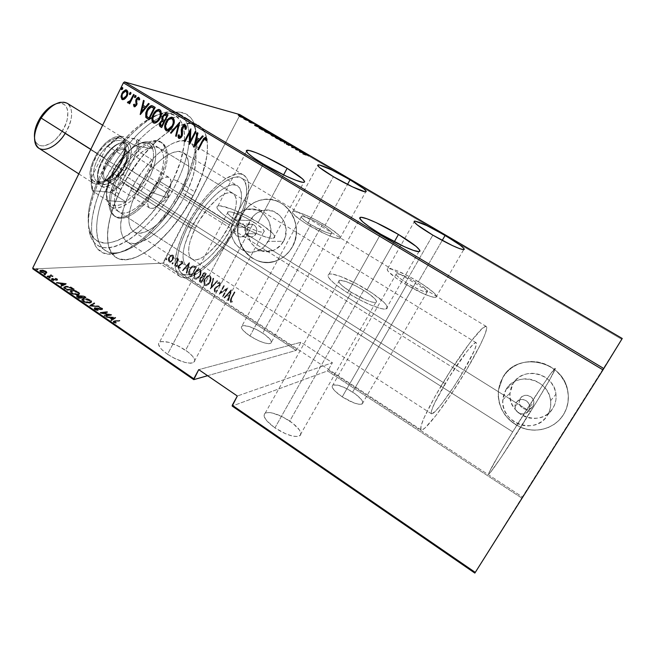 <?xml version="1.0" encoding="UTF-8"?>
<svg xmlns="http://www.w3.org/2000/svg" width="655" height="655" viewBox="0 0 655 655"><rect width="100%" height="100%" fill="white"/><g stroke="black" fill="none" stroke-linecap="round" stroke-linejoin="round"><path stroke-width="0.49" stroke-dasharray="3.27 2.46" d="M109.59 182.139C124.188 152.287 149.913 125.252 168.843 118.801C181.672 114.584 190.261 117.368 194.625 127.152C199.89 142.675 196.017 163.48 183.007 189.557L181.918 188.132C195.452 160.999 199.472 139.286 193.97 122.984C188.452 110.859 177.194 108.869 160.205 117.024L152.337 121.83C133.857 135.217 118.039 154.654 104.898 180.15L109.59 182.139L120.88 189.336C141.955 145.877 183.195 113.855 198.727 125.539C212.744 133.62 209.158 165.297 193.11 195.853L183.007 189.557C198.94 159.067 202.19 127.316 187.854 119.038C182.974 116.14 176.637 116.058 168.843 118.801C149.913 125.252 124.188 152.287 109.59 182.139C93.681 213.694 92.699 242.8 105.177 250.267C123.083 262.819 163.021 229.708 183.007 189.557L193.11 195.853C172.953 236.087 133.235 269.549 115.73 257.276C103.523 249.981 104.833 220.981 120.88 189.336L109.59 182.139L104.898 180.15L117.802 158.182L127.938 144.796L138.729 133.145L144.223 128.143L149.684 123.754L160.287 116.975L165.314 114.65L174.566 112.169L178.7 112.021L185.815 113.823L191.219 118.277L193.225 121.412L194.764 125.105L196.418 133.947L196.533 139.016L195.37 150.167L190.376 168.695L181.918 188.132L170.66 207.111L157.397 224.321L143.011 238.535L128.527 248.638L119.357 252.601L115.034 253.673L107.158 253.862L103.678 252.953L97.841 249.113L95.556 246.182L92.429 238.395L91.635 233.589L91.675 222.356L92.527 216.035L95.908 202.305L98.406 195.043L104.898 180.15C83.824 221.808 89.096 256.351 111.375 254.083C132.703 253.46 164.446 222.757 181.918 188.132L183.007 189.557C166.198 222.839 135.716 252.339 115.411 252.871C94.189 254.975 89.424 221.881 109.59 182.139M418.406 281.715C403.324 272.889 393.098 268.46 387.735 268.427C385.418 270.032 391.125 275.174 404.856 283.852L432.824 235.145L404.856 283.852L424.186 294.029L431.604 296.805L434.183 297.378L436.615 296.813L435.248 294.144L433.217 292.146L422.843 284.499L408.99 276.385L396.029 270.359L388.112 268.37L387.13 268.779L388.014 271.203L396.095 278.105L404.856 283.852C420.24 292.867 430.572 297.37 435.878 297.378C438.048 295.577 432.226 290.361 418.406 281.715L442.231 240.426L418.406 281.715M367.103 289.805C351.964 280.356 333.649 272.701 329.097 274.085C325.445 276.189 331.602 282.452 347.584 292.883L380.645 234.122L347.584 292.883L359.456 299.679L371.017 305.14L380.367 308.39L383.732 309.021L386.049 308.955L387.244 308.21L387.285 306.827L386.204 304.862L384.051 302.413L372.286 293.153L355.927 283.435L340.084 276.279L332.314 274.109L329.752 273.978L328.229 274.51L327.819 275.69L328.564 277.491L333.42 282.698L337.374 285.899L347.584 292.883C363.026 302.618 381.701 310.339 386.065 308.947C389.578 306.565 383.257 300.186 367.103 289.805L394.318 241.76L367.103 289.805M325.126 225.205C312.23 217.321 296.011 210.312 292.965 211.409C290.861 212.744 295.667 217.1 307.375 224.469L333.42 176.711L307.375 224.469L326.264 234.424L334.066 237.487L339.044 238.567L340.24 238.305L339.863 236.291L338.324 234.621L329.252 227.801L316.095 220.096L303.019 213.948L294.218 211.336L292.31 212.097L292.736 213.235L299.36 219.188L307.375 224.469C320.516 232.55 336.973 239.599 339.847 238.477C341.861 236.995 336.957 232.566 325.126 225.205L347.518 184.423L325.126 225.205M258.217 222.43C242.972 212.883 222.405 204.393 217.935 205.989C214.774 207.709 219.785 212.842 232.967 221.382L263.302 163.987L232.967 221.382L250.087 230.748L261.001 235.423L269.426 237.945L272.284 238.273L274.101 237.97L274.813 237.053L272.947 233.589L262.966 225.5L247.574 216.363L231.608 209.035L220.096 205.85L217.992 205.973L216.944 206.702L217.01 208.028L218.197 209.919L223.805 215.069L232.967 221.382C248.54 231.215 269.467 239.738 273.675 238.125C276.762 236.209 271.612 230.978 258.217 222.43L283.59 174.918L258.217 222.43M529.813 408.122L528.855 410.783L532.892 406.313L533.89 402.342C533.85 395.505 523.509 392.591 520.307 398.469L515.952 402.719L517.876 400.68L520.479 399.583L523.361 399.575L526.121 400.655L529.101 403.914L529.813 408.122L529.101 403.914L527.316 401.556L524.786 399.984L521.912 399.435L519.12 400L515.952 402.719L245.641 233.663L256.097 233.819C257.71 227.465 255.483 224.256 249.408 224.174L245.609 227.277L236.258 227.007L237.462 225.361L236.144 225.32L237.937 224.067L240.008 223.592L244.02 225.074L246.305 229.07L245.641 233.663L246.305 229.07L244.02 225.074L240.008 223.592L237.937 224.067L236.144 225.32C247.827 201.273 249.768 185.561 241.965 178.185C232.198 170.668 203.934 194.879 188.312 225.778L512.709 431.858C532.916 399.124 554.981 366.35 555.268 368.364C556.316 368.708 545.009 388.382 530.476 411.798L528.855 410.783L529.813 408.122M233.688 219.851C236.782 214.25 241.286 210.754 247.197 209.363C263.105 205.13 277.155 226.311 268.198 241.359L283.517 241.31C292.187 226.827 278.604 206.423 263.187 210.484C257.456 211.827 253.092 215.2 250.087 220.588L233.688 219.851L250.087 220.588L247.688 228.227L248.171 236.267L251.463 243.496L257.071 248.835L264.17 251.471L271.694 250.98L275.256 249.563L281.282 244.634L285.105 237.585L286.112 229.487L284.147 221.611L279.521 215.167L272.947 211.147L265.463 210.157L258.201 212.318L255.008 214.488L250.087 220.588C240.884 236.127 257.12 257.39 273.176 250.497C277.622 248.761 281.069 245.699 283.517 241.31L268.198 241.359C265.676 245.912 262.115 249.088 257.521 250.89C240.958 258.045 224.206 235.972 233.688 219.851L238.764 213.514L242.055 211.262L245.699 209.739L249.547 209.019L253.46 209.117L257.276 210.042L260.862 211.761L264.063 214.218L268.845 220.907L270.875 229.086L269.835 237.487L265.897 244.814L263.015 247.705L255.999 251.397L252.134 252.069L248.229 251.905L240.909 249.17L235.112 243.627L231.723 236.119L231.215 227.784L233.688 219.851M506.02 389.569C516.042 370.918 548.939 378.77 550.618 400.696C551.207 406.01 550.143 410.906 547.416 415.368L552.877 408.294C555.497 404.004 556.521 399.304 555.948 394.204C554.343 373.17 522.715 365.686 513.062 383.609L506.02 389.569L513.062 383.609L511.187 387.523L510.139 391.755L509.958 396.136L510.654 400.508L512.194 404.708L514.519 408.573L517.556 411.954L521.183 414.738L525.261 416.801L529.649 418.062L534.169 418.479L538.647 418.029L542.913 416.719L546.81 414.599L550.175 411.758L552.877 408.294L554.801 404.34L555.89 400.058L556.079 395.612L555.366 391.174L553.786 386.917L551.395 383.011L548.292 379.613L544.6 376.846L540.465 374.824L536.044 373.612L531.516 373.268L527.054 373.784L522.821 375.151L518.989 377.296L515.69 380.162L513.062 383.609L509.975 393.287C507.167 415.704 541.685 428.165 552.877 408.294L547.416 415.368C535.782 436.042 499.904 422.966 502.819 399.64L506.02 389.569L508.755 385.975L512.177 383.011L516.165 380.776L520.561 379.36L525.204 378.827L529.911 379.204L534.513 380.473L538.811 382.594L542.651 385.476L545.877 389.029L548.366 393.098L550.012 397.536L550.749 402.162L550.552 406.796L549.422 411.258L547.416 415.368L544.608 418.971L541.112 421.926L537.059 424.121L532.621 425.472L527.963 425.93L523.263 425.488L518.711 424.153L514.47 422L510.695 419.102L507.543 415.565L505.12 411.536L503.523 407.156L502.803 402.604L502.983 398.043L504.072 393.639L506.02 389.569M502.868 377.296C517 350.818 563.791 360.406 567.852 391.625C569.195 400 567.705 407.729 563.39 414.811L563.423 414.754C567.746 407.68 569.228 399.951 567.885 391.575C563.832 360.373 517.049 350.785 502.925 377.255L506.904 372.015L511.883 367.668L517.687 364.385L524.098 362.289L530.877 361.478L537.763 361.978L544.493 363.795L550.798 366.857L556.431 371.049L561.171 376.224L564.831 382.168L567.246 388.652L568.327 395.423L568.041 402.211L566.379 408.736L563.423 414.754L559.296 420.027L554.155 424.342L548.219 427.543L541.71 429.508L534.898 430.163L528.036 429.508L521.388 427.568L515.215 424.415L509.729 420.191L505.144 415.057L501.624 409.195L499.298 402.841L498.258 396.226L498.52 389.586L500.101 383.183L502.925 377.255L498.439 390.257C497.636 407.525 505.398 420.002 521.716 427.69C536.887 433.626 555.072 428.133 563.423 414.754L563.39 414.811C555.039 428.19 536.846 433.684 521.667 427.748C505.349 420.06 497.579 407.574 498.381 390.298L502.868 377.296L506.847 372.056L511.833 367.709L517.638 364.417L524.049 362.33L530.828 361.511L537.722 362.019L544.444 363.836L550.757 366.898L556.398 371.09L561.139 376.265L564.79 382.209L567.214 388.702L568.294 395.473L568 402.26L566.346 408.794L563.39 414.811L559.255 420.084L554.114 424.399L548.178 427.6L541.669 429.565L534.848 430.22L527.987 429.565L521.339 427.625L515.158 424.473L509.68 420.248L505.095 415.106L501.574 409.244L499.249 402.89L498.201 396.267L498.471 389.635L500.043 383.232L502.868 377.296M241.523 215.282C246.313 206.677 253.321 201.47 262.54 199.66C285.654 194.535 305.304 225.164 292.335 246.779L292.441 246.779C305.41 225.173 285.768 194.551 262.663 199.677C253.436 201.486 246.436 206.685 241.646 215.29L244.945 210.271L249.088 206.022L253.919 202.714L259.274 200.471L264.931 199.39L270.687 199.513L276.32 200.856L281.609 203.361L286.341 206.939L290.329 211.467L293.415 216.748L295.471 222.585L296.42 228.759L296.216 235.006L294.873 241.097L292.441 246.779L289.027 251.831L284.761 256.056L279.824 259.298L274.404 261.435L268.714 262.393L262.974 262.131L257.399 260.682L252.216 258.095L247.598 254.484L243.734 249.981L240.753 244.765L238.764 239.026L237.847 232.983L238.035 226.867L239.312 220.891L241.646 215.29C227.457 239.304 253.215 271.923 277.794 260.256C284.057 257.53 288.937 253.043 292.441 246.779L292.335 246.779C288.83 253.043 283.942 257.538 277.679 260.256C253.1 271.931 227.334 239.304 241.523 215.282L244.823 210.263L248.965 206.014L253.804 202.698L259.151 200.455L264.817 199.374L270.572 199.505L276.205 200.848L281.494 203.353L286.227 206.931L290.222 211.459L293.301 216.74L295.364 222.585L296.306 228.751L296.101 235.006L294.758 241.097L292.335 246.779L288.912 251.831L284.655 256.064L279.71 259.306L274.289 261.443L268.599 262.393L262.851 262.139L257.284 260.69L252.093 258.103L247.475 254.492L243.611 249.989L240.631 244.765L238.641 239.026L237.724 232.983L237.912 226.859L239.19 220.882L241.523 215.282M186.683 225.738C203.304 192.84 233.36 167.131 243.717 175.114C252.633 180.256 249.342 202.51 237.462 225.361L236.258 227.007L185.291 195.149C197.425 171.962 199.906 148.308 189.516 142.299C177.644 133.432 146.671 157.716 130.828 190.237L186.683 225.738L130.828 190.237L126.112 200.815L122.78 210.984L120.618 224.526L121.118 231.886L123.099 237.577L126.44 241.433L128.576 242.637L133.636 243.57L139.564 242.579L149.569 237.7L160.172 229.217L167.156 221.93L176.948 209.199L182.712 199.914L187.641 190.351L193.094 176.17L195.845 163.136L196.017 155.603L194.805 149.34L192.218 144.624L188.312 141.668L185.897 140.915L180.24 140.907L173.649 142.954L170.079 144.747L162.571 149.798L154.834 156.651L143.551 169.702L136.731 179.707L130.828 190.237C118.768 216.527 117.45 233.688 126.874 241.728C139.867 250.93 169.981 225.828 185.291 195.149L236.258 227.007L235.546 228.98C219.392 259.257 191.047 284.417 179.871 276.451C171.675 269.18 173.943 252.273 186.683 225.738L192.701 215.167L199.513 205.04L206.833 195.796L218.058 184.448L225.23 178.987L234.801 174.426L240.033 173.919L242.244 174.418L245.74 176.85L247.95 181.067L248.556 183.785L248.392 194.011L245.379 206.612L237.462 225.361L236.144 225.32L240.336 216.338L244.79 203.5L246.378 195.796L246.763 189.099L245.903 183.67L243.799 179.74L240.483 177.489L236.046 177.071L230.642 178.537L224.452 181.893L217.722 187.043L210.714 193.806L203.721 201.92L197.065 211.049L191.023 220.8L185.848 230.756L180.199 245.126L178.054 253.747L177.276 261.198L177.873 267.191L179.789 271.53L182.909 274.101L187.084 274.863L192.128 273.823L197.843 271.072L204.016 266.757L210.419 261.05L223.093 246.345L234.22 228.947L235.546 228.98L226.925 242.997L220.489 251.692L213.751 259.544L203.533 269.139L193.864 275.444L185.521 277.851L181.058 277.09L179.233 275.984L176.506 272.333L175.131 266.839L174.983 263.449L176.735 251.086L181.738 236.291L186.683 225.738M237.781 221.578C229.365 216.142 226.163 212.867 228.161 211.753C233.254 211.688 241.818 215.184 253.837 222.25L185.594 350.245C174.066 343.089 165.387 340.363 159.583 342.066C156.963 344.424 159.615 348.485 167.524 354.249L237.781 221.578L167.524 354.249C179.208 361.494 187.928 364.27 193.684 362.567C196.303 360.094 193.602 355.993 185.594 350.245L253.837 222.25C262.336 227.686 265.602 231.002 263.629 232.198C258.594 232.288 249.981 228.742 237.781 221.578L229.864 215.839L227.596 213.112L227.514 212.245L229.447 211.663L236.75 213.653L247 218.344L256.883 224.223L263.22 229.381L264.333 231.559L262.655 232.296L260.813 232.066L255.442 230.437L244.872 225.631L237.781 221.578M310.732 224.608C303.265 219.916 300.195 217.141 301.529 216.273C305.205 216.338 312.034 219.269 322.023 225.074L262.753 333.133C253.108 327.263 246.19 324.855 241.998 325.92C240.197 327.697 242.841 331.053 249.923 335.982L310.732 224.608L249.923 335.982C259.675 341.926 266.634 344.358 270.793 343.285C272.578 341.435 269.893 338.054 262.753 333.133L322.023 225.074C329.539 229.758 332.65 232.566 331.356 233.499C327.721 233.45 320.852 230.486 310.732 224.608L305.656 221.267L301.406 217.476L301.398 216.314L302.274 216.224L307.85 217.861L316.226 221.799L324.667 226.736L330.439 231.092L331.782 232.926L330.8 233.548L329.457 233.36L325.298 232.009L310.732 224.608M351.309 292.302C341.124 285.67 337.186 281.666 339.495 280.299C344.17 280.184 352.251 283.533 363.721 290.345L289.764 421.059C278.793 414.132 270.621 411.479 265.234 413.108C262.164 415.925 265.39 420.846 274.936 427.887L351.309 292.302L274.936 427.887C286.03 434.912 294.267 437.614 299.622 435.993C302.684 433.029 299.392 428.051 289.764 421.059L363.721 290.345C373.98 296.952 377.984 300.997 375.733 302.479C371.09 302.61 362.952 299.212 351.309 292.302L342.336 285.867L339.192 282.542L338.897 280.602L339.83 280.242L346.364 281.658L356.541 286.243L367.054 292.49L374.529 298.41L376.527 301.185L376.453 302.045L375.659 302.495L371.991 302.094L366.063 300.015L351.309 292.302M407.426 283.451C398.674 277.933 395.031 274.65 396.488 273.61C399.894 273.626 406.411 276.451 416.04 282.092L352.627 392.091C343.359 386.368 336.768 384.026 332.846 385.066C330.816 387.13 333.952 391.068 342.229 396.881L407.426 283.451L342.229 396.881C351.604 402.678 358.244 405.052 362.141 404.004C364.131 401.842 360.962 397.872 352.627 392.091L416.04 282.092C424.825 287.594 428.517 290.902 427.117 292.024C423.744 292.024 417.178 289.158 407.426 283.451L399.648 278.146L396.701 275.427L396.087 273.856L396.684 273.577L401.695 274.813L409.997 278.67L418.889 283.877L425.488 288.757L427.576 291.696L424.325 291.639L419.618 289.87L407.426 283.451M207.602 375.7L296.134 350.417L162.8 263.171L32.922 268.951L162.8 263.171L163.627 262.368L296.911 349.524L300.964 342.262L332.412 362.714L328.27 370.026L522.362 496.932L621.742 339.298L288.356 144.026L621.742 339.298L622.25 338.488L522.362 496.932L328.27 370.026L332.412 362.714L237.331 396.021L332.412 362.714L300.964 342.262L198.727 369.641L300.964 342.262L296.911 349.524L163.627 262.368L239.681 115.509L162.8 263.171L296.134 350.417L296.911 349.524L296.134 350.417L207.602 375.7M167.524 354.249L162.145 349.917L160.27 347.854L158.518 344.342L158.69 343.032L161.064 341.525L168.769 342.303L178.995 346.356L188.46 352.341L192.791 356.467L194.732 359.988L194.691 361.355L192.554 363.017L190.523 363.238L184.906 362.403L174.353 358.285L167.524 354.249M249.923 335.982L243.398 330.693L241.466 327.836L241.359 326.779L242.866 325.609L248.753 326.386L257.128 329.866L265.259 334.885L270.507 339.839L271.465 342.27L270.138 343.548L268.648 343.678L264.309 342.884L258.717 340.796L249.923 335.982M37.572 269.852L36.287 269.246L37.753 269.819L38.023 268.82L37.572 269.852L36.32 269.213L37.703 269.475L38.023 268.82L36.885 268.509L36.565 269.156L36.639 268.566L36.443 269.532L36.762 268.877L37.892 269.197L37.572 269.852M45.146 275.051L43.852 274.453L45.236 275.043L45.58 274.019L45.146 275.051L43.893 274.412L45.261 274.666L45.58 274.019L44.45 273.7L44.131 274.355L44.212 273.765L44.016 274.732L44.335 274.085L45.465 274.396L45.146 275.051M49.829 278.269L48.535 277.671L50.001 278.244L50.263 277.237L49.829 278.269L48.576 277.638L49.944 277.884L50.263 277.237L49.141 276.926L48.814 277.573L48.904 276.983L48.699 277.957L49.027 277.311L50.157 277.622L49.829 278.269M66.016 284.262L61.3 286.546L60.735 286.161L62.266 285.424L59.785 283.721L56.052 282.944L66.016 284.262L66.335 283.615L61.3 286.546L60.735 286.161L62.266 285.424L59.785 283.721L56.052 282.944L65.893 284.18L66.212 283.533L56.379 282.289L56.052 282.944L56.379 282.289L56.936 282.673L56.608 283.328L56.936 282.673L60.104 283.075L59.785 283.721L60.104 283.075L62.593 284.778L62.266 285.424L62.593 284.778L61.062 285.506L60.735 286.161L61.062 285.506L61.619 285.891L61.3 286.546L61.619 285.891L66.335 283.615L66.016 284.262M77.732 295.077L71.804 293.825L69.962 292.441L69.897 291.475L72.942 290.836L77.527 292.105L79.542 294.111L77.732 295.077L79.476 294.029L78.78 292.007L79.149 294.676L77.732 295.077C76.021 295.356 73.737 294.758 70.871 293.276L70.167 291.221L71.6 290.836C73.327 290.566 75.612 291.172 78.461 292.654L78.78 292.007C75.939 290.517 73.655 289.911 71.927 290.19L71.6 290.836L71.927 290.19L70.486 290.566L71.198 292.621L70.871 293.276L71.198 292.621C74.064 294.103 76.348 294.701 78.06 294.423L77.732 295.077M89.629 303.24L83.742 302.029L81.875 300.629L82.031 299.376L84.069 298.934L87.328 299.417L91.168 301.587L91.16 302.7L89.629 303.24L91.299 302.201C92.077 301.857 91.847 301.153 90.603 300.105L90.275 300.751C91.52 301.808 91.749 302.504 90.963 302.847L89.629 303.24C87.95 303.552 85.674 302.962 82.8 301.48C81.531 300.408 81.294 299.703 82.08 299.343L83.439 298.967C85.142 298.664 87.418 299.261 90.275 300.751L90.603 300.105C87.745 298.615 85.469 298.017 83.774 298.32L83.439 298.967L83.774 298.32L82.415 298.688C81.629 299.04 81.867 299.753 83.136 300.817L82.8 301.48L83.136 300.817C86.01 302.307 88.278 302.897 89.956 302.585L89.629 303.24M94.59 309.586L93.976 308.579L95.122 308.161L101.476 309.463L99.167 307.776L101.55 308.505L102.426 309.561L100.731 309.856L95.311 308.538L94.819 308.816L95.303 309.496L97.791 310.265L97.955 310.658L96.596 310.413L94.59 309.586L94.926 308.923L98.291 310.003L97.955 310.658L94.59 309.586L94.164 308.366L94.779 308.186L101.222 309.528L101.247 308.841L99.167 307.776L101.885 308.71L102.27 309.725L95.311 308.538L95.303 309.496L97.955 310.658L98.127 309.602L97.791 310.265L98.127 309.602L95.638 308.832L95.303 309.496L95.646 307.883L95.311 308.538L95.646 307.883L96.547 307.956L96.211 308.611L96.547 307.956L98.741 308.57L98.406 309.226L98.741 308.57L100.665 309.127L100.33 309.782L100.665 309.127L102.049 309.234L101.721 309.889L102.606 309.07L102.213 308.055L101.885 308.71L102.213 308.055L99.494 307.13L99.224 308.161L99.56 307.514L101.574 308.186L101.222 309.528L101.558 308.873L100.272 308.71L99.937 309.365L100.272 308.71L98.774 308.235L98.446 308.89L98.774 308.235L95.114 307.523L94.779 308.186L95.114 307.523L94.5 307.711L94.59 309.586M115.444 318.142L111.276 320.909L110.695 320.508L112.046 319.615L109.475 317.847L105.84 317.167L115.444 318.142L115.779 317.495L111.276 320.909L110.695 320.508L112.046 319.615L109.475 317.847L105.84 317.167L115.313 318.052L115.648 317.405L106.175 316.512L105.84 317.167L106.175 316.512L106.757 316.905L106.413 317.569L106.757 316.905L109.811 317.192L109.475 317.847L109.811 317.192L112.382 318.96L111.039 319.853L110.695 320.508L111.039 319.853L111.62 320.246L111.276 320.909L115.444 318.142M115.165 321.679L113.962 322.17L115.886 323.562L113.733 322.743L113.078 321.761L119.128 320.672L119.652 321.032L115.165 321.679L115.501 321.015L119.988 320.377L119.652 321.032L114.068 321.924L115.886 323.562L113.602 322.653L113.192 321.654L119.652 321.032L119.988 320.377L114.903 320.663L114.559 321.318L114.903 320.663L113.536 320.991L113.602 322.653L113.945 321.99L116.222 322.907L115.886 323.562L116.426 322.604L116.082 323.267L116.426 322.604L115.108 322.129L114.772 322.792L115.108 322.129L114.609 321.867L114.265 322.522L114.412 321.269L115.501 321.015L115.165 321.679M103.989 315.898L109.401 315.186L99.896 313.082L106.798 312.222L107.322 312.574L101.893 313.262L111.268 315.284L104.513 316.259L103.989 315.898L104.325 315.235L104.857 315.604L104.513 316.259L103.989 315.898L109.401 315.186L99.896 313.082L106.798 312.222L107.322 312.574L101.893 313.262L111.268 315.284L104.513 316.259L104.857 315.604L111.71 314.703L111.375 315.358L111.596 314.629L111.268 315.284L111.596 314.629L102.229 312.599L101.893 313.262L102.229 312.599L107.649 311.927L107.322 312.574L107.649 311.927L107.133 311.567L106.798 312.222L107.133 311.567L100.231 312.427L100.01 313.164L100.354 312.509L109.737 314.531L109.401 315.186L109.737 314.531L104.325 315.235L103.989 315.898M89.653 306.041L93.927 303.396L94.492 303.789L90.947 305.844L99.241 307.039L89.653 306.041L89.989 305.386L99.576 306.393L99.241 307.039L89.653 306.041L93.927 303.396L94.492 303.789L90.947 305.844L99.241 307.039L99.576 306.393L99.011 306L98.676 306.655L99.011 306L91.282 305.189L90.947 305.844L94.492 303.789L94.828 303.134L94.263 302.749L89.858 305.296L89.653 306.041M78.706 298.516L76.414 296.781L77.085 295.937L80.254 296.559L80.909 295.986L82.677 296.117L85.805 297.828L78.706 298.516L79.034 297.861L86.132 297.182L85.805 297.828L78.706 298.516L77.102 297.411L76.512 296.125L77.249 295.921L80.254 296.559L81.097 295.97L85.805 297.828L86.132 297.182L85.011 296.412L84.683 297.059L85.011 296.412L81.425 295.315L80.254 296.559L80.581 295.913L77.577 295.266L77.249 295.921L77.577 295.266L76.84 295.471L77.429 296.756L77.102 297.411L77.429 296.756L79.034 297.861L78.706 298.516M64.968 289.076L63.748 287.995L63.764 287.283L67.105 286.734L70.503 287.586L74.023 289.756L66.818 290.345L64.968 289.076L65.295 288.421L67.146 289.69L66.818 290.345L64.968 289.076C63.601 288.085 63.265 287.43 63.969 287.103L65.492 286.718L70.707 287.676L74.023 289.756L66.818 290.345L67.146 289.69L74.351 289.109L74.023 289.756L74.351 289.109L73.155 288.29L72.836 288.937L73.155 288.29L71.027 287.029L70.707 287.676L71.027 287.029L65.819 286.071L65.492 286.718L65.819 286.071L64.296 286.448C63.592 286.775 63.928 287.43 65.295 288.421L64.968 289.076M57.075 279.538L57.452 280.184L56.584 280.406L52.154 279.398L53.628 280.798L51.164 279.382L52.67 279.038L56.33 280.053L56.567 279.693L55.176 278.801L57.075 279.538L57.403 278.891L55.495 278.154L55.176 278.801L57.075 279.538L57.37 280.266L56.805 280.397L52.097 279.423L53.628 280.798L51.639 279.98L51.311 279.153L56.33 280.053L56.436 279.587L55.069 279.071L55.495 278.154L55.069 279.071L55.388 278.424L56.764 278.94L56.33 280.053L56.649 279.407L55.691 279.98L56.011 279.333L54.832 278.932L54.512 279.587L54.832 278.932L53.284 278.44L52.965 279.087L53.284 278.44L52.244 278.35L51.925 278.997L52.244 278.35L51.639 278.498L51.639 279.98L51.966 279.325L53.956 280.144L53.628 280.798L54.103 279.873L53.784 280.528L54.103 279.873L52.646 279.292L52.318 279.947L52.425 278.776L52.4 279.349L52.719 278.694L53.391 278.768L53.063 279.423L53.391 278.768L54.611 279.194L54.291 279.841L54.611 279.194L56.101 279.669L55.781 280.315L56.101 279.669L57.132 279.75L56.805 280.397L57.697 279.611L57.403 278.891L57.075 279.538M47.406 276.991L46.898 276.647L50.73 276.271L50.582 275.215L51.516 276.377L52.809 276.68L47.406 276.991L47.725 276.344L53.137 276.033L52.809 276.68L47.406 276.991L46.898 276.647L50.828 276.214L50.582 275.215L51.516 276.377L52.809 276.68L53.137 276.033L52.629 275.69L51.516 276.377L51.581 274.904L51.262 275.55L51.581 274.904L50.902 274.568L50.296 275.444L50.615 274.797L50.689 275.649L51.008 275.002L51.147 275.567L50.476 276.361L50.795 275.714L49.043 275.894L48.724 276.541L49.043 275.894L47.217 275.992L46.898 276.647L47.217 275.992L47.725 276.344L47.406 276.991M46.759 273.119L45.432 273.634L42.493 273.2L40.201 272.112L39.554 271.072L40.905 270.523L43.754 270.924L45.997 271.931L46.759 273.119L47.078 272.472L46.309 271.285L45.997 271.931L46.759 273.119L45.432 273.634L40.348 272.218L39.783 270.793L40.905 270.523L45.997 271.931L46.309 271.285L43.762 270.196L43.443 270.843L43.762 270.196L40.102 270.147L40.348 272.218L40.667 271.563L45.752 272.979L45.432 273.634L45.752 272.979L47.078 272.472L46.759 273.119M521.691 498.005L327.5 370.943L232.181 406.075L327.5 370.943L328.27 370.026L327.5 370.943L521.691 498.005L522.362 496.932L474.842 573.084L521.691 498.005M274.936 427.887L266.716 420.78L264.178 416.645L264.456 413.755L265.635 412.912L269.827 412.56L272.66 413.068L282.837 416.973L292.883 423.335L299.548 430.122L300.94 433.774L300.588 435.108L297.796 436.533L292.605 436.099L285.793 433.847L274.936 427.887M342.229 396.881L335 391.109L332.494 387.817L332.101 386.54L333.076 384.952L338.455 385.304L346.773 388.677L355.329 393.966L361.339 399.46L362.395 401.024L362.78 403.357L360.831 404.348L359.046 404.282L354.191 403.013L342.229 396.881M288.315 143.994L239.681 115.509L239.746 114.568L239.681 115.509L288.315 143.994M173.763 257.128L172.363 260.886L169.866 262.27L168.884 261.623L168.482 260.166L169.956 256.195L172.437 254.893L173.329 255.475L173.763 257.128L172.658 255.106L173.763 257.128L173.035 259.839L170.587 262.221L169.326 262.041C168.245 260.616 168.204 259.052 169.203 257.349L171.716 254.926L172.928 255.098L170.668 255.303L168.924 257.358C167.926 259.061 167.967 260.625 169.047 262.057L170.316 262.229L173.035 259.839L173.763 257.128M175.237 265.75L174.811 265.471L177.178 260.6L177.3 259.315L176.735 258.831L177.276 257.947L177.792 259.74L178.307 258.75L178.741 259.028L174.967 265.758L178.741 259.028L175.237 265.75L174.811 265.471L177.096 260.846L176.866 257.964L177.407 258.005L177.792 259.74L178.307 258.75L178.741 259.028L178.037 258.758L177.521 259.748L177.407 258.005L176.588 257.972L177.096 260.846L174.541 265.48L175.237 265.75M182.336 261.206L182.753 262.36L182.229 263.85L179.011 266.29L179.118 267.289L180.379 267.207L180.354 268.018L178.913 268.296L178.348 266.962L179.257 264.866L181.967 263.285L182.033 262.156L180.87 262.303L180.87 261.533L182.336 261.206L181.337 261.173L182.336 261.206L182.377 263.597L179.159 265.905L179.265 267.42L180.379 267.207L180.354 268.018L178.823 268.239L178.749 265.594L181.967 263.285L181.918 262.041L180.87 262.303L180.6 261.541L180.6 262.319L181.918 262.041L181.967 263.285L178.479 265.611L178.545 268.255L180.354 268.018L180.379 267.207L178.987 267.436L178.889 265.922L182.377 263.597L182.336 261.206M189.991 275.37L188.91 274.142L188.755 272.439L190.908 267.502L193.454 265.807L196.394 267.15L191.538 276.377L189.991 275.37C188.394 273.561 188.329 271.514 189.803 269.221L192.955 265.905L196.394 267.15L191.276 276.402L196.394 267.15L193.618 265.799L192.685 265.922L189.532 269.238C188.067 271.53 188.124 273.577 189.721 275.387L189.991 275.37M201.494 282.878L199.652 281.478L199.57 279.259L200.864 277.147L202.19 276.631L203.173 273.544L204.909 272.75L206.391 273.626L201.494 282.878L206.391 273.626L201.494 282.878L200.152 282.002L199.947 278.342L202.19 276.631L202.673 274.298L204.155 272.767L206.391 273.626L203.893 272.783L202.411 274.314L202.19 276.631L201.249 276.762L199.685 278.367L199.89 282.027L201.494 282.878M210.648 288.847L213.276 278.088L213.751 278.4L211.54 287.029L217.296 280.692L217.771 281.003L210.394 288.871L217.771 281.003L210.648 288.847L213.276 278.088L213.751 278.4L211.54 287.029L217.296 280.692L217.771 281.003L217.042 280.717L211.287 287.054L213.751 278.4L213.014 278.105L210.648 288.847M222.618 296.658L226.524 289.354L219.204 294.431L224.166 285.146L224.608 285.433L220.694 292.752L228.03 287.651L223.06 296.944L222.364 296.682L222.806 296.977L226.524 289.354L219.204 294.431L224.166 285.146L224.608 285.433L220.694 292.752L228.03 287.651L222.806 296.977L228.03 287.651L220.44 292.785L224.608 285.433L223.912 285.171L218.95 294.455L226.524 289.354L222.618 296.658M231.69 298.377L230.896 300.932L232.582 301.063L232.468 301.955L230.544 302.135L230.265 300.17L234.58 291.893L235.022 292.179L231.444 298.41L235.022 292.179L231.69 298.377L231.125 301.243L232.582 301.063L232.468 301.955L230.65 302.217L231.199 298.181L234.58 291.893L235.022 292.179L234.326 291.917L230.953 298.213L230.404 302.25L232.468 301.955L232.582 301.063L230.879 301.275L231.69 298.377M231.469 289.878L228.693 300.62L228.21 300.301L229.103 296.862L226.941 295.462L224.64 297.976L224.157 297.665L231.354 289.805L228.693 300.62L228.21 300.301L229.103 296.862L226.941 295.462L224.64 297.976L224.157 297.665L231.354 289.805L223.912 297.697L224.64 297.976L226.695 295.495L229.103 296.862L227.965 300.334L228.439 300.653L231.469 289.878M214.799 291.876L214.193 290.681L214.701 288.437L215.896 287.046L219.433 285.056L219.695 283.247L217.943 283.672L217.837 282.837L219.851 282.043L220.514 283.549L219.834 285.424L215.814 287.913L214.906 289.346L215.298 290.918L217.231 290.099L217.411 290.853L215.88 291.958L214.545 291.909L215.757 291.933L217.411 290.853L216.011 291.909L214.799 291.876L214.701 288.437L219.63 284.745L219.531 283.107L217.943 283.672L217.837 282.837L219.982 282.117L220.047 285.072L215.151 288.708L215.298 290.918L217.231 290.099L217.411 290.853L217.231 290.099L215.045 290.951L214.897 288.732L220.047 285.072L219.982 282.117L217.575 282.862L217.689 283.697L219.531 283.107L219.63 284.745L214.447 288.462L214.799 291.876M210.132 282.338L208.634 284.417L206.53 285.703L204.778 285.326L203.901 283.525L204.106 280.93L205.359 278.129L207.07 276.222L208.961 275.419L210.476 276.017L211.18 277.622L210.828 280.717L209.878 282.362C211.311 280.029 211.311 277.826 209.895 275.763L210.149 275.747C211.573 277.81 211.565 280.004 210.132 282.338L206.964 285.564L204.95 285.449C203.508 283.41 203.5 281.216 204.925 278.891L208.175 275.591L210.149 275.747L207.922 275.616L204.663 278.907C203.238 281.241 203.246 283.427 204.696 285.474L206.702 285.588L210.132 282.338M200.119 275.82L198.318 278.187L196.533 279.186L194.797 278.809L193.921 277.024L194.126 274.437L195.37 271.645L197.073 269.737L198.948 268.927L200.455 269.524L201.15 271.121L200.798 274.208L199.849 275.845C201.273 273.512 201.273 271.326 199.865 269.262L200.127 269.246C201.535 271.301 201.535 273.495 200.119 275.82L196.868 279.087L194.969 278.94C193.536 276.901 193.528 274.723 194.936 272.398L198.26 269.074L200.127 269.246L197.998 269.09L194.674 272.415C193.258 274.74 193.274 276.926 194.707 278.956L196.598 279.104L200.119 275.82M189.59 262.737L186.904 273.356L186.438 273.053L187.297 269.655L185.209 268.288L182.974 270.793L182.508 270.49L189.483 262.671L186.904 273.356L186.438 273.053L187.297 269.655L185.209 268.288L182.974 270.793L182.508 270.49L189.483 262.671L182.237 270.507L182.974 270.793L185.209 268.288L187.297 269.655L186.167 273.07L186.642 273.381L189.59 262.737M177.178 266.143L176.473 266.675L176.162 266.127L177.145 265.095L176.645 266.659L176.318 265.586L177.145 265.095L176.048 265.602L176.08 266.642L177.178 266.143M173.231 263.572L172.527 264.104L172.224 263.556L173.198 262.524L172.699 264.088L172.38 263.015L173.198 262.524L172.101 263.023L172.134 264.071L173.231 263.572M166.853 259.413L166.157 259.945L165.854 259.396L166.828 258.373L166.321 259.937L166.01 258.864L166.828 258.373L165.731 258.872L165.756 259.912L166.853 259.413M193.11 195.853L182.237 214.144L169.489 230.773L155.751 244.536L146.507 251.585L137.566 256.588L133.301 258.242L125.4 259.757L118.588 258.733L115.698 257.251L111.096 252.347L108.296 244.945L107.633 240.369L107.477 235.26L108.755 223.633L110.179 217.223L114.576 203.582L120.88 189.336L128.814 175.139L142.962 155.407L153.237 144.174L158.453 139.327L168.728 131.434L178.43 126.153L182.933 124.54L191.047 123.402L194.576 123.869L200.455 126.751L202.755 129.125L206.022 135.544L207.471 143.936L207.119 153.933L206.284 159.411L201.339 177.169L193.11 195.853M512.709 431.858L188.312 225.778C176.301 250.759 174.156 266.675 181.885 273.544C192.357 281.02 218.991 257.448 234.22 228.947L234.736 233.532L236.93 236.062L240.074 237.028L242.276 236.643L244.217 235.473L245.641 233.663L515.952 402.719L514.986 405.38L515.133 408.27L516.377 410.931L518.539 412.953L522.78 414.14L526.898 412.846L528.855 410.783L530.476 411.798C511.514 442.461 489.555 475.317 488.679 474.056C488.646 472.05 496.654 457.984 512.709 431.858L542.16 386L551.019 373.268L555.325 368.454L550.184 378.86L536.298 402.342L501.165 457.346L490.366 472.484L488.646 474.007L489.089 472.484L498.111 456.019L512.709 431.858C532.916 399.124 554.981 366.35 555.268 368.364C556.316 368.708 545.009 388.382 530.476 411.798L465.68 371.279C479.607 348.141 489.08 327.901 486.231 326.452C483.668 323.12 460.064 353.897 440.921 386.253L512.709 431.858L440.921 386.253C425.816 412.159 419.192 426.7 421.075 429.868C424.301 432.668 447.611 401.638 465.68 371.279L530.476 411.798C511.514 442.461 489.555 475.317 488.679 474.056C488.646 472.05 496.654 457.984 512.709 431.858L542.16 386L551.019 373.268L555.325 368.454L550.184 378.86L536.298 402.342L501.165 457.346L490.366 472.484L488.646 474.007L489.089 472.484L498.111 456.019L512.709 431.858M202.714 141.472L198.424 149.839L202.714 141.472M205.817 137.419L207.234 140.014L206.382 140.776L207.234 140.014L207.07 138.663L205.727 137.411M205.334 138.778L203.058 141.546L204.434 139.269L205.547 138.803M204.606 137.918L204.024 138.541M197.589 132.875L198.244 133.129L196.746 137.64L199.881 139.392L197.098 137.714L198.244 133.129L197.589 132.875M202.796 136.003L203.5 136.289L194.199 147.129L203.5 136.289L202.796 136.003M195.362 144.665L196.729 139.179L195.362 144.665M195.264 131.475L196.189 131.901L189.426 144.378L196.189 131.901L195.264 131.475M190.409 131.901L185.021 141.709L190.409 131.901M190.941 129.395L190.58 141.431L190.941 129.395M185.463 125.17L186.405 129.182L185.529 129.485L186.405 129.182L186.634 127.062L186.331 125.793L185.463 125.17M184.694 126.399L182.442 127.815L182.049 129.182L182.77 134.316L182.164 136.436L179.339 138.508L181.288 137.722L182.573 135.405L182.802 127.897L183.785 126.702L185.299 126.644M180.092 137.272L179.478 136.707L179.429 134.824L179.044 135.012L179.429 134.824L179.912 137.206M185.267 125.072L185.823 125.252L185.267 125.072M181.959 134.758L181.893 135.241M179.765 122.166L176.252 136.396L179.765 122.166M178.831 124.622L171.094 133.268L178.831 124.622M179.675 122.534L179.617 122.084L180.125 122.256L179.675 122.534M167 130.984L168.564 130.926L170.439 129.813L173.436 125.637L174.508 120.52L173.862 118.342L172.257 117.302L173.084 117.605C174.967 120.152 175 123.001 173.182 126.161L173.182 126.161C171.978 128.839 170.144 130.476 167.655 131.074L167.009 130.984M167.95 129.731L166.116 128.028L166.583 123.369L169.227 119.546L172.06 118.719M170.357 128.781L169.94 129.092M167.524 129.649L167.14 129.469C165.559 127.406 165.51 125.08 166.976 122.501L166.976 122.501C167.942 120.307 169.465 119.014 171.52 118.629L171.725 118.645M167.934 115.059L161.662 127.545L167.934 115.059M165.887 113.872L168.294 115.149L165.895 113.872M165.289 115.215L162.931 116.672L162.915 119.57L164.757 120.741L163.283 119.66L162.89 118.236L163.84 115.951L165.445 115.239M162.792 121.421L160.565 122.829L160.974 125.465L162.112 126.014L160.819 125.08L160.663 123.623L161.531 122.043L162.964 121.445M159.926 118.309L160.303 118.391C159.099 121.093 157.257 122.722 154.768 123.296L157.585 122.035L159.738 119.406L159.926 118.309M159.394 109.582L160.197 109.876C162.072 112.398 162.104 115.239 160.303 118.391L161.613 112.775L160.974 110.605L159.394 109.573M158.87 110.908L158.715 110.9C156.643 111.252 155.12 112.545 154.154 114.764L154.154 114.764C152.697 117.335 152.754 119.644 154.31 121.699L153.09 118.874L153.95 115.19L156.381 111.817L159.19 110.982M157.503 121.011L157.094 121.314M155.12 121.953L154.695 121.879M153.09 106.151L155.456 107.445L148.873 119.791L155.456 107.445L153.09 106.151M151.731 107.158L151.133 107.052L147.35 110.589L146.687 116.361L149.332 118.268L146.9 116.123L146.9 112.783L149.258 108.37L151.78 107.166M153.041 107.666L153.516 107.936M140.186 114.527L140.538 114.109L140.186 114.527M143.813 100.575L144.436 100.829L142.962 105.242L146.032 106.953L143.347 105.34L144.436 100.829L143.813 100.575M148.824 103.588L149.496 103.867L140.571 114.617L149.496 103.867L148.824 103.588M141.685 112.185L142.995 106.781L141.685 112.185M135.225 105.766L134.643 104.219L134.259 104.489L134.643 104.219L134.922 105.668M138.794 97.366L140.006 99.552L139.212 100.166L139.998 98.962L138.794 97.366M138.369 98.545L136.764 99.478L136.494 100.444L137.345 103.637L136.87 105.168L134.881 106.929L137.042 104.8L136.903 100.289L138.459 98.545M133.964 105.889L134.111 106.347M135.741 96.866L134.889 97.628L135.683 97.546L135.741 96.866M135.781 95.564L136.125 96.965L136.289 95.884L135.765 95.573M134.119 94.754L129.649 103.817L134.119 94.754M128.216 103.015L130.149 102.254L128.184 102.991M133.907 94.631L134.504 94.86L133.907 94.631M130.681 93.829L129.829 94.582L130.632 94.5L130.681 93.829M130.722 92.527L131.066 93.927L131.229 92.846L130.705 92.535M124.622 99.036L122.755 99.683L124.622 99.036M126.407 89.948L127.07 90.194C128.462 91.97 128.511 94.017 127.234 96.326L125.015 99.134L127.021 96.735L128.102 93.509L127.995 91.422L126.374 89.948M124.294 90.791L123.721 91.332M123.68 91.372L123.197 91.962M121.969 94.246L121.683 95.122M123.287 98.561L122.231 96.973L122.632 94.287L124.393 91.716L126.268 91.184M126.972 91.725L127.234 92.24M125.997 91.119L122.894 93.698C121.92 95.466 121.969 97.046 123.025 98.438L123.189 98.52M122.51 88.916L121.658 89.678L122.469 89.596L122.51 88.916M122.559 87.631L122.903 89.023L123.058 87.942L122.542 87.631M520.307 398.469L519.374 401.056L519.538 403.84L520.774 406.411L522.886 408.368L525.572 409.416L529.764 408.974L532.04 407.41L533.489 405.068L533.89 402.317L533.17 399.575L531.451 397.266L527.594 395.35L524.753 395.383L522.191 396.48L520.307 398.469L519.3 402.014C518.924 408.982 529.535 412.38 532.892 406.313L525.637 413.542L521.306 414.026L518.539 412.953L515.624 409.653L514.986 405.38L515.952 402.719L520.307 398.469M245.609 227.277L244.847 229.7L245.003 232.247L246.043 234.539L247.811 236.218L251.233 237.085L253.518 236.422L255.401 234.867L256.588 232.648L256.899 230.102L256.285 227.629L254.844 225.598L252.797 224.321L250.447 224.002L247.156 225.353L245.609 227.277C244.02 233.786 246.337 236.971 252.552 236.832L256.097 233.819L245.641 233.663L244.217 235.473L242.276 236.643L240.074 237.028L237.904 236.586L236.054 235.366L234.105 231.305L234.22 228.947L235.546 228.98L236.258 227.007L245.609 227.277M234.777 292.212L230.683 300.015L230.74 301.144L232.337 301.095L232.222 301.988L230.617 302.356L229.88 301.308L230.175 299.793L234.326 291.917L234.777 292.212M231.109 289.829L228.439 300.653L227.965 300.334L228.849 296.895L226.695 295.495L224.395 298.009L223.912 297.697L231.109 289.829M227.432 294.685L229.135 295.798L230.2 291.663L227.432 294.685L230.445 291.639L227.432 294.685L229.381 295.765L227.432 294.685M229.381 295.765L230.445 291.639L229.381 295.765L230.445 291.639L227.678 294.66L229.381 295.765M222.806 296.977L227.784 287.676L220.44 292.785L224.354 285.457L223.912 285.171L218.95 294.455L226.278 289.379L222.364 296.682L222.806 296.977M217.157 290.877L215.626 291.991L214.627 291.958L214.021 291.172L214.095 289.313L215.642 287.07L219.179 285.081L219.441 283.271L217.689 283.697L217.575 282.862L219.45 282.018L220.26 283.173L219.581 285.449L215.56 287.946L214.644 289.371L215.045 290.951L216.977 290.124L217.157 290.877M217.517 281.028L217.042 280.717L211.287 287.054L213.497 278.416L213.014 278.105L210.288 288.806L217.517 281.028M209.895 275.763L210.976 278.547L209.878 282.362L207.733 284.99L206.268 285.727L204.876 285.58L203.599 283.042L204.663 278.907L207.16 276.001L208.699 275.436L209.895 275.763M205.097 279.194L204.319 283.042L204.941 284.319L206.161 284.802L209.084 282.682L210.271 278.481L209.633 276.926L208.355 276.459L206.587 277.27L205.097 279.194L207.635 276.623L209.625 276.68L207.889 276.606L205.359 279.169C204.196 281.085 204.237 282.87 205.474 284.516L205.211 284.54C203.975 282.894 203.934 281.11 205.097 279.194M205.474 284.516L207.176 284.598L209.698 282.051L206.915 284.622L205.211 284.54L207.373 284.516L209.698 282.051C210.861 280.144 210.828 278.35 209.625 276.68L209.363 276.697C210.574 278.375 210.599 280.16 209.444 282.076L210.411 280.168L210.312 277.564L208.994 276.443L207.398 276.844L205.711 278.563L204.622 281.2L204.663 283.369L205.474 284.516M206.128 273.643L201.232 282.903L199.284 281.273L199.685 278.367L201.928 276.647L202.28 274.584L203.558 272.955L204.655 272.767L206.128 273.643M202.829 278.039L201.322 277.573L199.971 278.989L199.906 280.471L201.298 281.666L202.829 278.039L203.377 278.211L201.855 277.556L202.829 278.039M204.589 273.921L203.574 273.798L202.559 275.378L202.608 276.344L203.623 277.278L205.187 274.314L204.589 273.921L205.449 274.298L203.934 273.733L202.837 274.617L203.68 273.749L204.589 273.921M203.099 274.592L203.582 277.073L203.099 274.592L202.813 276.156L203.885 277.261L203.328 277.09L203.885 277.261L205.449 274.298L203.885 277.261L205.449 274.298L204.09 273.692L203.099 274.592M202.117 277.532L200.119 278.645L202.117 277.532L200.381 278.629L200.921 281.224L200.119 278.645L200.168 280.446L201.298 281.666L200.659 281.249L201.56 281.65L203.377 278.211L201.298 281.666L203.377 278.211L202.117 277.532M199.865 269.262L200.938 272.038L199.849 275.845L197.728 278.473L196.271 279.21L194.887 279.063L193.618 276.533L194.674 272.415L197.147 269.508L198.686 268.943L199.865 269.262M195.108 272.693L194.33 276.533L194.953 277.81L196.164 278.285L199.071 276.164L200.127 273.675L200.201 271.661L199.48 270.302L198.056 269.999L196.582 270.769L195.108 272.693L197.695 270.097L199.603 270.188L197.966 270.081L195.37 272.677C194.216 274.592 194.257 276.361 195.485 278.007L195.223 278.023C193.995 276.385 193.954 274.609 195.108 272.693M195.485 278.007L197.089 278.121L199.685 275.534L196.827 278.138L195.223 278.023L197.376 277.998L199.685 275.534C200.831 273.634 200.807 271.85 199.603 270.188L199.341 270.204C200.545 271.866 200.569 273.651 199.423 275.558L200.389 273.659L200.291 271.064L198.981 269.95L197.392 270.351L194.813 273.995L194.592 276.508L195.485 278.007M191.276 276.402L188.836 274.535L188.591 271.776L190.859 267.256L192.414 266.028L193.814 265.873L196.132 267.166L191.276 276.402M195.198 267.829L192.627 266.888L190.097 269.262L189.238 273.119L191.334 275.174L195.46 267.813L194.838 267.6L195.198 267.829M195.108 267.584L192.693 266.937L189.966 269.516L192.423 266.945L193.413 266.839L191.94 267.346L190.368 269.254L189.704 273.602L189.966 269.516L189.508 273.102L191.023 274.773L189.442 273.618L191.334 275.174L190.761 274.797L191.604 275.157L195.46 267.813L195.108 267.584M189.213 262.68L186.642 273.381L186.167 273.07L187.027 269.672L184.939 268.304L182.704 270.81L182.237 270.507L189.213 262.68M185.652 267.502L187.305 268.583L188.337 264.497L185.652 267.502L188.599 264.481L185.652 267.502L187.576 268.566L185.652 267.502M187.576 268.566L188.599 264.481L187.576 268.566L188.599 264.481L185.922 267.494L187.576 268.566M180.6 261.541L182.188 261.312L182.352 263.015L181.394 264.538L178.979 265.758L178.749 267.125L180.109 267.224L180.076 268.034L178.733 268.353L178.078 267.338L178.627 265.349L181.82 262.982L181.582 262.016L180.6 262.319L180.6 261.541M176.875 265.111L176.965 266.028L176.138 266.675L176.048 265.602L176.875 265.111M178.463 259.036L174.967 265.758L174.541 265.48L176.965 260.363L176.588 257.972L177.415 258.357L177.521 259.748L178.037 258.758L178.463 259.036M172.928 262.54L172.953 263.58L172.134 264.071L172.101 263.023L172.928 262.54M172.658 255.106L173.485 256.842L172.912 259.536L171.217 261.746L169.309 262.197L168.229 260.559L168.785 257.644L170.668 255.303L172.658 255.106M169.35 257.636L168.924 260.477L169.571 261.288L170.677 261.296L172.437 259.364L172.773 256.703L171.356 255.794L169.35 257.636L171.274 255.81L172.502 255.925L171.553 255.802L169.35 257.636L169.751 261.222L169.35 257.636M169.751 261.222L170.783 261.345L172.601 259.568L170.505 261.353L169.473 261.23L170.955 261.288L172.486 259.781L172.224 255.933L172.331 259.577L173.133 257.186L172.404 255.868L170.816 256.179L169.629 257.628L169.088 259.495L169.751 261.222M166.55 258.381L166.64 259.298L165.756 259.912L165.731 258.872L166.55 258.381M119.988 320.377L114.363 321.302L116.222 322.907L113.364 321.318L114.903 320.663L119.988 320.377M115.648 317.405L111.62 320.246L111.039 319.853L112.382 318.96L109.811 317.192L106.175 316.512L115.648 317.405M110.785 317.282L112.816 318.682L114.412 317.626L110.785 317.282L114.412 317.626L114.076 318.281L110.449 317.937L110.785 317.282L110.449 317.937L112.48 319.337L112.816 318.682L110.785 317.282M112.48 319.337L114.412 317.626L112.48 319.337L114.076 318.281L110.449 317.937L112.48 319.337M104.857 315.604L111.71 314.703L102.229 312.599L107.649 311.927L107.133 311.567L100.231 312.427L109.737 314.531L104.325 315.235L104.857 315.604M98.291 310.003L95.024 308.988L94.336 308.341L94.59 307.654L101.558 308.873L101.681 308.259L99.494 307.13L102.72 308.554L101.435 309.242L95.466 307.915L95.499 308.734L98.291 310.003M99.576 306.393L91.282 305.189L94.828 303.134L94.263 302.749L89.858 305.296L99.576 306.393M90.603 300.105L91.602 301.914L88.646 302.61L84.069 301.374L81.998 299.319L82.743 298.533L85.101 298.303L90.603 300.105M84.29 298.672L82.923 299.703L85.06 301.406L88.376 302.242L90.758 301.668L89.498 299.924L85.371 298.664L89.858 300.154L89.53 300.809L83.963 299.327L84.29 298.672L82.874 299.63L83.553 301.415L83.889 300.76L83.201 298.975L84.29 298.672M83.553 301.415L89.113 302.888L89.44 302.233L83.889 300.76L83.553 301.415L85.952 302.504L89.113 302.888L90.161 302.585L89.858 300.154L90.496 301.93L89.113 302.888L90.48 302.168L88.974 300.465L85.674 299.384L82.62 299.884L83.553 301.415M86.132 297.182L79.034 297.861L76.643 295.765L78.158 295.258L80.581 295.913L82.129 295.315L86.132 297.182M81.564 296.944L79.083 295.716L77.568 295.863L79.255 297.435L81.564 296.944L81.58 297.837L81.564 296.944L81.236 297.599L80.057 296.854L80.393 296.207L81.564 296.944M84.192 296.412L82.636 295.708L81.392 296.003L82.636 297.108L84.896 296.895L84.192 296.412L84.896 296.895L84.569 297.542L83.865 297.059L84.192 296.412L83.865 297.059L81.605 296.322L81.932 295.667L84.192 296.412M81.605 296.322L81.187 296.437L81.957 297.526L82.284 296.871L81.515 295.79L81.932 295.667L81.138 296.838L82.309 297.763L82.284 296.871L82.309 297.763L84.569 297.542L84.896 296.895L82.636 297.108L82.309 297.763L84.569 297.542L81.605 296.322M80.057 296.854L77.765 296.273L78.092 295.626L80.393 296.207L80.057 296.854L77.347 296.396L78.158 297.558L78.485 296.903L77.683 295.741L78.092 295.626L77.216 296.641L78.919 298.09L79.255 297.435L78.485 296.903L78.158 297.558L78.919 298.09L81.58 297.837L81.908 297.182L79.255 297.435L78.919 298.09L81.58 297.837L80.057 296.854M78.78 292.007L79.746 293.784L76.725 294.431L72.14 293.17L70.101 291.148L70.871 290.386L73.27 290.19L78.78 292.007M72.443 290.542L71.018 291.532L73.139 293.211L76.463 294.07L78.895 293.53L78.592 292.507L77.274 291.606L72.951 290.517L78.027 292.048L77.708 292.695L72.115 291.188L72.443 290.542L70.969 291.5L71.641 293.227L71.968 292.572L71.297 290.845L72.443 290.542M71.641 293.227L77.216 294.717L77.544 294.07L71.968 292.572L71.641 293.227L74.793 294.513L77.216 294.717L78.33 294.414L78.027 292.048L78.657 293.767L77.216 294.717L78.633 294.038L77.151 292.359L73.843 291.27L70.74 291.721L71.641 293.227M67.146 289.69L64.075 287.34L64.239 286.489L65.819 286.071L70.224 286.702L74.351 289.109L67.146 289.69M73.106 288.814L68.742 286.62L66.147 286.431L64.919 287.062L67.375 289.273L73.106 288.814L67.375 289.273L67.047 289.928L72.787 289.461L73.106 288.814L72.787 289.461L72.361 289.174L72.689 288.527L73.106 288.814M72.361 289.174L70.331 287.938L70.65 287.291L72.689 288.527L72.361 289.174L70.331 287.938L66.008 287.07L66.327 286.415L70.65 287.291L70.331 287.938L66.204 287.054L64.837 287.365L64.829 288.257L65.164 286.71L66.327 286.415L64.591 287.717L66.36 289.453L66.687 288.798L65.156 287.602L64.829 288.257L67.047 289.928L67.375 289.273L66.687 288.798L66.36 289.453L67.047 289.928L72.361 289.174M66.212 283.533L61.619 285.891L61.062 285.506L62.593 284.778L60.104 283.075L56.379 282.289L66.212 283.533M61.12 283.197L63.077 284.54L64.886 283.672L61.12 283.197L64.886 283.672L64.567 284.319L60.792 283.852L61.12 283.197L60.792 283.852L62.757 285.195L63.077 284.54L61.12 283.197M62.757 285.195L64.886 283.672L62.757 285.195L64.567 284.319L60.792 283.852L62.757 285.195M55.495 278.154L57.542 278.989L57.345 279.726L52.719 278.694L52.375 279.046L53.956 280.144L51.491 278.727L52.989 278.383L56.649 279.407L56.895 279.046L55.495 278.154M50.263 277.237L49.927 277.614L48.863 277.024L50.263 277.237M53.137 276.033L47.217 275.992L50.926 275.673L50.902 274.568L51.835 275.73L53.137 276.033M45.58 274.019L44.966 274.347L44.172 273.798L45.58 274.019M46.309 271.285L47.004 272.586L44.745 272.947L41.33 271.964L39.849 270.564L42.362 269.917L46.309 271.285M41.724 270.22L40.749 270.949L42.419 272.095L46.21 272.3L45.138 271.014L41.904 270.212L45.653 271.317L45.334 271.964L41.404 270.867L41.724 270.22L40.561 271.08L41.019 272.185L40.88 270.425L41.724 270.22M41.019 272.185L44.925 273.282L45.244 272.636L41.347 271.53L41.019 272.185L44.925 273.282L45.76 273.078L45.653 271.317L46.079 272.431L44.925 273.282L45.956 272.775L45.334 271.964L41.773 270.867L40.438 271.195L41.019 272.185M38.023 268.82L37.671 269.189L36.606 268.599L38.023 268.82M305.942 154.228L305.631 154.793L303.101 154.228L303.412 153.655L303.101 154.228L302.626 153.95L302.938 153.368L302.626 153.95L305.197 154.531L305.418 154.105L305.197 154.531L307.793 155.571L308.03 155.129L307.793 155.571L308.685 156.25L308.988 155.685L308.685 156.25L308.104 156.021L308.415 155.448L308.104 156.021L307.678 155.669L307.981 155.096L307.367 155.464L307.678 154.899L307.367 155.464L305.631 154.793L305.942 154.228M303.101 154.228L308.685 156.25L306.09 154.768L303.101 154.228M299.605 151.42L299.179 151.927L299.491 151.354L299.179 151.927L300.113 151.608L299.302 151.993L299.605 151.42M300.661 151.428L301.161 151.723L301.464 151.158L300.694 151.886L300.948 151.42L300.694 151.886L302.995 153.229L303.249 152.754L302.995 153.229L304.96 153.95L305.214 153.475L305.476 154.252L305.779 153.688L305.476 154.252L299.302 151.993L305.476 154.252L300.661 151.428M300.547 151.935L302.364 153L299.982 152.132L300.236 151.649L299.982 152.132L302.364 153L300.547 151.935L300.85 151.37L300.547 151.935M302.618 152.525L302.364 153L302.618 152.525M299.229 150.044L299.474 150.74L299.777 150.167L299.474 150.74L295.626 149.839L295.331 147.85L295.028 148.415L291.958 147.686L292.261 147.121L291.958 147.686L291.483 147.416L291.794 146.843L291.483 147.416L295.454 148.186L295.978 149.758L296.207 149.332L295.978 149.758L299.007 150.462L299.229 150.044M299.474 150.74L295.626 149.839L295.028 148.415L291.483 147.416L295.372 148.333L295.978 149.758L299.474 150.74M291.156 145.246L291.696 146.442L291.999 145.877L291.696 146.442L291.049 146.13L291.344 145.557L291.049 146.13L290.517 145.59L290.82 145.025L290.517 145.59L288.798 144.812L289.101 144.247L288.609 144.837L289.297 145.639L289.575 145.123L289.232 145.705L289.305 145.099L289.002 145.672L286.775 144.689L287.087 144.116L286.775 144.689L286.047 144.026L286.35 143.453L286.047 144.026L286.906 144.01L288.511 145.394L288.97 144.739L288.667 145.312L288.642 144.411L288.339 144.976L288.053 144.518L288.495 144.256L290.926 145.697L291.156 145.246M291.696 146.442L289.338 144.902L288.085 144.509L288.511 145.394L286.047 144.026L288.159 145.377L289.289 145.688L288.798 144.812L291.696 146.442M286.571 142.438L284.655 143.404L284.958 142.831L284.655 143.404L284.139 143.109L284.442 142.536L284.139 143.109L285.498 142.7L280.348 140.882L280.651 140.317L280.348 140.882L279.841 140.588L280.144 140.014L279.841 140.588L286.153 142.929L286.391 142.479L286.268 143.003L286.571 142.438M284.655 143.404L284.139 143.109L285.449 142.782L279.841 140.588L286.153 142.929L284.655 143.404M281.462 140.105L281.159 140.678L276.263 138.524L276.566 137.951L276.263 138.524L274.944 137.304L280.438 139.548L280.684 139.097L280.438 139.548L281.732 140.759L281.159 140.678L281.462 140.105M276.263 138.524L281.822 140.735L276.86 137.828L274.83 137.362L276.263 138.524M276.017 137.665L281.224 140.44L276.107 138.27L275.452 137.689L276.017 137.665L276.656 138.614L276.901 138.148L276.656 138.614L281.151 140.465L276.017 137.665L276.32 137.1L276.017 137.665M280.348 138.893L280.053 139.458L280.348 138.893M280.93 139.949L280.692 140.399L280.93 139.949M276.828 136.731L276.525 137.296L272.48 136.273L272.775 135.7L272.48 136.273L271.457 135.675L271.76 135.102L271.457 135.675L270.523 134.914L270.99 134.627L272.284 135.528L272.537 135.036L272.284 135.528L271.948 135.126L272.431 134.856L275.1 136.453L275.337 135.994L275.1 136.453L276.525 137.296L276.828 136.731M272.48 136.273L276.525 137.296L272.365 135.2L270.466 134.979L272.48 136.273M273.839 136.355L272.816 135.47L275.657 136.92L272.726 135.446L273.839 136.355M271.792 135.724L273.733 136.436L271.792 135.724L273.733 136.436L271.792 135.724L272.038 135.266L271.792 135.724M271.588 134.66L271.285 135.233L271.588 134.66M273.716 135.683L273.422 136.248L273.716 135.683M273.962 136.003L273.733 136.436L273.962 136.003M273.151 135.356L272.914 135.798L273.151 135.356M273.02 134.881L272.726 135.446L273.02 134.881M275.264 135.953L274.969 136.518L275.264 135.953M275.878 136.486L275.657 136.92L275.878 136.486M270.769 133.841L270.474 134.414L265.545 132.236L265.84 131.671L265.545 132.236L264.26 131.057L265.209 130.591L264.907 131.156L269.819 133.333L270.056 132.875L269.819 133.333L271.08 134.504L270.474 134.414L270.769 133.841M265.545 132.236L271.203 134.406L265.971 131.499L264.153 131.098L265.545 132.236M265.365 131.426L270.556 134.193L266.601 132.703L264.825 131.532L265.365 131.426L265.946 132.335L266.192 131.868L265.946 132.335L270.49 134.209L265.365 131.426M269.721 132.67L269.426 133.235L269.721 132.67M270.245 133.685L270.007 134.136L270.245 133.685M264.53 129.665L264.284 130.124L265.93 131.09L266.233 130.525L265.93 131.09L261.795 130.001L262.09 129.436L261.795 130.001L260.706 129.371L261.009 128.798L260.706 129.371L259.167 128.413L259.462 127.848L259.167 128.413L258.831 127.881L259.757 127.61L259.552 128.003L264.284 130.124L264.53 129.665M265.93 131.09L261.378 128.642L258.709 127.938L261.795 130.001L265.93 131.09M261.754 129.846L259.617 128.184L265.054 130.705L261.754 129.846L265.054 130.705L265.283 130.271L265.054 130.705L259.462 128.175L261.754 129.846L262 129.379L261.754 129.846M261.623 129.158L261.378 129.624L261.623 129.158M260.068 128.241L259.83 128.683L260.068 128.241M260.305 127.7L260.01 128.274L260.305 127.7M263.089 128.855L262.794 129.42L263.089 128.855M264.735 129.78L264.432 130.345L264.735 129.78M254.82 125.17L254.517 125.744L254.705 125.105L254.402 125.67L256.4 125.326L256.825 125.752L257.12 125.187L256.211 125.817L256.457 125.359L256.211 125.817L258.438 127.127L258.692 126.644L258.438 127.127L260.51 127.913L260.755 127.43L261.009 128.2L261.304 127.635L261.009 128.2L259.044 127.455L261.009 128.2L256.326 125.457L254.517 125.744L254.82 125.17M259.02 127.447L254.517 125.744L259.02 127.447M256.015 125.842L257.775 126.874L255.278 125.924L256.015 125.842L255.278 125.924L255.532 125.441L255.278 125.924L257.775 126.874L256.015 125.842L256.31 125.277L256.015 125.842M258.029 126.39L257.775 126.874L258.029 126.39M250.996 122.272L250.709 122.821L250.48 122.297L253.231 123.762L249.195 122.272L249.49 121.707L249.195 122.272L248.597 121.789L248.892 121.224L248.597 121.789L249.399 121.65L249.588 122.387L249.842 121.904L249.588 122.387L250.562 122.821L250.808 122.346L250.685 122.837L250.93 122.395M250.464 122.575L250.759 122.01L250.619 122.837L248.597 121.789L251.029 123.091L251.323 122.526L251.233 123.132L251.626 122.55L251.332 123.115L250.791 122.567L251.242 122.01L250.955 122.567L252.159 123.124L252.453 122.559L252.633 123.5L252.928 122.935L252.633 123.5L253.231 123.762L253.526 123.197L253.231 123.762L252.765 122.763L252.527 123.214L250.669 121.936L250.185 122.272L250.48 121.715L250.464 122.575M250.292 121.281L249.997 121.846L249.187 121.486L249.481 120.921L248.982 121.298L249.342 120.831L249.088 121.314L249.899 121.674L250.128 121.232L250.104 121.863L250.292 121.281M249.187 121.486L250.12 121.846L249.187 121.486M248.884 120.373L248.597 120.929L245.469 120.07L245.764 119.505L245.469 120.07L245.011 119.808L245.715 119.48L245.478 119.93L243.93 119.185L244.225 118.62L243.586 118.948L243.881 118.383L243.586 118.948L244.421 118.735L244.184 119.194L244.651 118.85L244.397 119.341L245.928 120.029L246.141 119.611L245.928 120.029L247.099 120.381L247.328 119.939L247.099 120.381L248.139 120.667L248.368 120.225L248.597 120.929L248.884 120.373M245.469 120.07L248.597 120.929L243.586 118.948L245.469 120.07M246.092 118.825L245.805 119.39L244.995 119.022L245.281 118.465L244.79 118.842L245.15 118.375L244.896 118.858L245.707 119.218L245.936 118.776L245.903 119.406L246.092 118.825M244.995 119.022L245.928 119.39L244.995 119.022M241.474 116.852L241.187 117.417L239.149 116.385L239.443 115.82L239.149 116.385L238.174 115.657L238.469 115.092L238.174 115.657L238.87 115.46L242.424 117.302L242.669 116.836L242.424 117.302L243.332 118.129L242.841 118.047L243.136 117.482L242.841 118.047L241.187 117.417L241.474 116.852M239.149 116.385L243.414 118.064L239.787 116.009L238.199 115.583L239.149 116.385M239.222 115.919L242.825 117.794L239.042 116.181L239.542 116.5L239.795 116.017L239.542 116.5L242.759 117.843L239.222 115.919L239.517 115.362L239.222 115.919M242.334 116.631L242.039 117.196L242.334 116.631M242.637 117.319L242.391 117.777L242.637 117.319M239.312 114.854L239.026 115.419L238.207 115.051L238.502 114.486L238.011 114.871L238.371 114.404L238.117 114.887L238.936 115.255L239.165 114.805L239.132 115.436L239.312 114.854M238.207 115.051L239.149 115.419L238.207 115.051M177.382 181.026L173.346 179.462C190.58 144.608 187.969 110.523 164.102 113.52C144.739 114.764 113.43 145.328 98.291 179.396L99.085 181.181C115.01 145.377 147.907 113.241 168.073 112.013C192.947 108.951 195.403 144.657 177.382 181.026C191.628 151.772 193.675 122.264 179.757 114.199C162.98 101.484 118.866 136.215 99.085 181.181L118.743 193.757C138.942 148.636 182.663 113.217 198.727 125.539C212.114 133.284 209.51 162.653 195.034 192.005L177.382 181.026L195.034 192.005C175.491 233.712 133.841 270.016 115.73 257.276C104.17 250.259 104.612 223.805 118.743 193.757L99.085 181.181C85.215 211.115 85.306 237.74 97.308 245.052C116.156 258.283 158.182 222.618 177.382 181.026C155.038 230.552 101.157 268.091 90.3 235.464C86.067 222.34 88.998 204.245 99.085 181.181L98.291 179.396L101.599 172.609L113.667 152.877L127.93 135.675L132.908 130.812L142.888 122.722L152.5 117.049L157.036 115.182L165.363 113.413L169.072 113.52L175.417 115.624L180.182 120.111L181.934 123.173L184.12 130.722L184.563 135.135L184.137 144.992L180.412 161.67L173.346 179.462L163.513 197.073L151.624 213.276L138.508 226.892L129.534 234.015L125.089 236.881L116.467 241.065L108.476 243.013L104.808 243.103L98.34 241.449L95.605 239.697L91.307 234.367L88.769 226.72L88.212 222.102L88.605 211.459L89.555 205.539L92.977 192.824L98.291 179.396C88.695 201.355 85.911 218.631 89.94 231.223C100.272 262.614 151.976 226.982 173.346 179.462L177.382 181.026M229.479 224.976C219.319 245.936 199.308 264.432 191.817 258.954C186.7 254.525 187.829 244.249 195.206 228.12L119.816 180.272C113.037 196.246 112.734 206.759 118.882 211.827C127.807 218.221 148.57 200.987 158.027 180.256L229.479 224.976L222.053 237.503L217.755 243.275L208.724 252.822L204.303 256.252L200.16 258.594L196.459 259.74L193.331 259.626L190.924 258.234L189.336 255.581L188.648 251.766L188.91 246.91L190.122 241.187L195.206 228.12L198.891 221.3L207.75 208.552L217.345 198.719L221.922 195.419L226.09 193.356L229.7 192.611L232.615 193.184L234.736 195.018L235.996 198.023L236.373 202.067L235.865 206.988L232.345 218.647L229.479 224.976L158.027 180.256L162.505 167.909L163.504 162.252L163.611 157.216L162.808 153.008L161.097 149.782L158.543 147.686L155.21 146.835L151.223 147.269L146.728 149.004L141.906 151.993L132.056 161.253L127.438 167.156L119.816 180.272L117.114 186.937L114.502 199.095L114.666 204.09L115.788 208.11L117.818 210.992L120.651 212.67L124.172 213.088L128.224 212.253L132.662 210.23L137.304 207.103L141.996 203.001L150.863 192.513L158.027 180.256C165.117 164.225 165.478 153.475 159.099 147.997C150.666 141.734 129.403 158.739 119.816 180.272L195.206 228.12C205.58 206.317 226.057 187.993 233.09 193.438C238.346 198.268 237.143 208.781 229.479 224.976M160.86 180.248C149.913 204.213 125.883 224.215 115.485 216.789C108.378 210.951 108.73 198.776 116.549 180.281L115.19 179.413C107.379 197.908 107.043 210.091 114.175 215.937C124.597 223.388 148.652 203.402 159.574 179.454L160.86 180.248L159.574 179.454L164.757 165.207L165.92 158.657L166.059 152.82L165.15 147.915L163.185 144.141L160.238 141.676L156.381 140.637L151.763 141.095L146.548 143.077L140.931 146.515L135.151 151.305L129.453 157.257L124.073 164.127L115.19 179.413L112.062 187.174L109.999 194.576L109.074 201.306L109.295 207.095L110.638 211.737L113.037 215.053L116.353 216.961L120.454 217.411L125.17 216.42L130.304 214.054L135.683 210.427L146.368 200.004L155.767 186.659L159.574 179.454C167.819 160.868 168.212 148.374 160.778 141.979C151.018 134.709 126.3 154.383 115.19 179.413L116.549 180.281C127.676 155.243 152.378 135.536 162.112 142.79C169.522 149.176 169.105 161.662 160.86 180.248L157.044 187.461L147.645 200.815L136.96 211.246L131.589 214.881L126.456 217.255L121.748 218.254L117.654 217.812L114.347 215.904L111.964 212.588L110.63 207.954L110.408 202.166L111.35 195.444L113.421 188.042L116.549 180.281L125.432 164.978L130.82 158.109L136.518 152.156L142.291 147.359L147.899 143.912L153.114 141.922L157.724 141.455L161.572 142.487L164.511 144.951L166.46 148.718L167.369 153.622L167.221 159.46L166.043 166.002L163.897 173.018L160.86 180.248M135.724 193.364L191.006 228.505C203.762 201.625 228.972 179.151 237.544 185.832C244.028 191.825 242.538 204.761 233.09 224.64L181.37 192.316C190.302 172.576 191.023 159.419 183.531 152.852C173.698 145.435 147.776 166.722 135.724 193.364L140.096 185.046L145.254 177.03L150.969 169.653L156.995 163.251L163.07 158.068L168.933 154.318L174.345 152.124L179.102 151.551L183.032 152.566L185.987 155.112L187.895 159.042L188.706 164.192L188.403 170.333L187.035 177.235L184.661 184.653L181.37 192.316L172.552 207.34L161.777 220.285L156.103 225.41L150.494 229.356L145.156 231.985L140.285 233.155L136.068 232.803L132.695 230.904L130.296 227.49L129.01 222.659L128.912 216.576L130.026 209.469L132.318 201.625L135.724 193.364C127.258 213.006 126.62 225.811 133.808 231.772C144.37 239.337 169.555 217.73 181.37 192.316L233.09 224.64C220.653 250.251 196.148 272.988 186.88 266.257C180.616 260.878 181.992 248.294 191.006 228.505L135.724 193.364M195.034 192.005L202.641 173.395L206.849 155.996L207.414 150.699L207.217 141.161L205.203 133.333L201.388 127.586L198.817 125.588L192.447 123.5L188.689 123.459L180.182 125.449L175.524 127.488L165.6 133.604L155.235 142.25L139.892 159.222L126.21 179.47L118.743 193.757L113.012 207.881L110.867 214.684L108.132 227.4L107.559 233.164L107.977 243.259L108.959 247.484L112.332 254.132L117.441 258.242L120.553 259.323L127.733 259.552L135.912 257.292L144.763 252.707L149.34 249.612L158.608 241.998L172.224 227.555L184.653 210.484L195.034 192.005M191.006 228.505L184.759 244.651L183.294 251.684L183.015 257.636L183.908 262.287L185.897 265.48L188.902 267.125L192.758 267.207L197.319 265.75L202.395 262.843L207.799 258.619L213.333 253.248L224.051 239.902L233.09 224.64L236.594 216.936L239.247 209.526L240.934 202.673L241.597 196.639L241.171 191.645L239.665 187.903L237.102 185.586L233.557 184.825L229.144 185.676L224.018 188.157L218.393 192.202L212.474 197.654L206.53 204.303L200.807 211.884L191.006 228.505M124.294 166.272C119.701 174.697 114.559 179.527 108.869 180.747C102.778 180.174 101.951 174.557 106.397 163.906L105.078 163.332C100.379 174.607 101.263 180.543 107.723 181.14C113.741 179.847 119.177 174.754 124.024 165.854L167.729 193.561C161.261 204.63 155.251 209.469 149.692 208.077C146.745 205.498 147.162 200.16 150.953 192.046L106.397 163.906C102.769 171.946 102.581 177.349 105.84 180.117C111.817 181.803 117.966 177.194 124.294 166.272C127.987 158.232 128.175 152.787 124.859 149.929C118.964 148.218 112.807 152.877 106.397 163.906L150.953 192.046C145.967 203.877 146.957 209.256 153.917 208.2C159.026 205.989 163.627 201.11 167.729 193.561L167.942 198.154L150.953 192.046L167.942 198.154L167.729 193.561C170.153 188.722 171.225 184.587 170.947 181.173C170.505 171.938 157.356 178.84 150.953 192.046C157.503 180.87 163.529 175.982 169.015 177.407C172.003 180.076 171.577 185.463 167.729 193.561L124.294 166.272L126.448 159.501L127.111 153.876L125.907 149.815L122.968 147.964L120.978 147.981L116.312 149.938L111.35 154.187L106.888 160.066L103.637 166.648L102.106 172.887L102.524 177.792L104.792 180.633L108.525 181.017L113.143 178.93L120.217 172.003L124.024 165.854C126.906 159.853 127.766 154.957 126.603 151.182C124.335 143.314 111.096 150.56 105.078 163.332L106.397 163.906C112.079 151.829 124.589 144.951 126.734 152.386C127.84 155.956 127.029 160.581 124.294 166.272M134.938 145.762L123.23 155.89L112.242 172.314L112.701 173.067C120.667 156.676 135.577 142.61 145.238 141.947C157.626 140.342 159.181 158.616 149.389 177.374L147.326 176.482L152.951 160.36C153.753 155.767 153.655 151.919 152.656 148.808C151.117 144.346 147.989 142.291 143.281 142.659L134.938 145.762L141.022 143.085L146.221 142.749L148.382 143.461L150.191 144.722L152.656 148.808L134.938 145.762L119.971 136.043L137.828 139.679L152.656 148.808L134.938 145.762L119.718 136.346L107.944 146.335L123.23 155.89L106.642 189.254L108.615 181.067L114.6 167.942L123.23 155.89L106.642 189.254L107.24 199.865L107.559 200.667L125.948 201.928L119.988 204.917L114.682 205.752L110.425 204.319L107.559 200.667C110.941 206.98 117.073 207.398 125.948 201.928L137.034 191.94L152.951 160.36L150.855 168.229L147.326 176.482L142.618 184.563L137.034 191.94L147.326 176.482L149.389 177.374C157.306 160.491 157.896 149.07 151.141 143.109C142.855 137.059 122.641 152.369 112.701 173.067L445.154 383.691C458.197 361.675 474.376 340.51 476.201 342.745C477.29 345.455 472.615 355.673 462.152 373.415L149.389 177.374L462.152 373.415L474.433 350.417L476.504 344.104L476.283 342.811L475.186 342.868L473.246 344.317L467.113 351.203L449.584 376.453L434.715 402.833L431.44 410.939L431.121 413.092L431.686 413.87L435.264 411.389L441.527 404.078L453.768 386.777L462.152 373.415C449.617 394.49 433.577 415.769 431.44 413.788C430.188 411.52 434.756 401.482 445.154 383.691L112.701 173.067C105.046 189.975 104.489 201.208 111.039 206.759C119.799 212.99 139.646 197.319 149.389 177.374C137.796 201.543 112.308 217.354 107.445 201.936C105.201 194.781 106.953 185.16 112.701 173.067L112.242 172.314C109.287 178.34 107.412 183.981 106.642 189.254L91.553 179.585L91.675 177.227L106.216 147.719L107.944 146.335L123.23 155.89L134.938 145.762M465.68 371.279L450.607 395.031L436.083 415.327L425.201 427.756L422.491 429.729L420.944 429.762L420.993 426.053L423.982 417.98L434.928 396.602L450.869 370.19L470.519 341.935L482.203 328.499L485.846 326.337L486.698 327.418L486.649 328.687L484.692 335.131L480.23 344.988L465.68 371.279M137.034 191.94L152.951 160.36L138.32 151.289L136.666 152.59L122.706 180.526L122.583 182.761L137.034 191.94L125.948 201.928L111.432 192.619L92.977 190.654L92.666 191.064L107.559 200.667L125.948 201.928L111.432 192.619L122.583 182.761L137.034 191.94M91.675 177.227L106.216 147.719L113.053 140.792L119.971 136.043L136.068 139.016L137.329 145.025L136.666 152.59L122.706 180.526L116.279 187.215L109.655 192.046L92.977 190.654L91.307 184.882L91.675 177.227C90.93 181.779 91.061 185.578 92.077 188.615L92.666 191.064L107.559 200.667C106.298 197.761 105.987 193.954 106.642 189.254L91.553 179.585C90.963 184.301 91.34 188.124 92.666 191.064L91.675 177.227M152.656 148.808C153.655 151.919 153.753 155.767 152.951 160.36L138.32 151.289C139.056 146.687 138.901 142.815 137.828 139.679L152.656 148.808M107.944 146.335L119.971 136.043C115.337 138.492 110.752 142.381 106.216 147.719L107.944 146.335M122.583 182.761L111.432 192.619L109.655 192.046C114.134 189.434 118.481 185.594 122.706 180.526L122.583 182.761M137.828 139.679C138.901 142.815 139.056 146.687 138.32 151.289L136.666 152.59C137.746 147.031 137.55 142.503 136.068 139.016L137.828 139.679M57.722 103.424L60.44 102.27C73.139 99.47 75.407 118.064 65.082 133.563L61.988 131.598C71.305 117.613 69.176 100.87 57.722 103.424L55.454 104.047L59.179 103.244L61.914 103.498L64.223 104.571L66.024 106.405L67.252 108.918L67.874 112.013L67.228 119.456L66.008 123.517L61.988 131.598L65.082 133.563C73.041 119.497 73.753 109.401 67.211 103.277M124.548 171.02L122.632 169.801C131.328 156.602 131.074 141.267 121.666 142.741C115.616 143.854 109.655 148.791 103.793 157.536L104.407 157.912C110.711 148.521 117.098 143.224 123.566 142.037C133.636 140.481 133.849 156.897 124.548 171.02L128.929 162.481L130.361 158.232L131.434 150.552L129.985 144.886L128.355 143.109L126.186 142.143L123.541 142.037L117.286 144.444L113.913 146.884L110.548 150.02L104.407 157.912L99.871 166.845L98.446 171.242L97.546 179.044L98.094 182.139L99.282 184.522L101.058 186.126L103.334 186.888L106.02 186.798L109.025 185.864L115.476 181.681L118.694 178.602L124.548 171.02C115.796 185.332 101.083 192.021 98.168 182.352C96.432 175.9 98.512 167.754 104.407 157.912L103.793 157.536C112.095 145.778 119.447 141.112 125.85 143.535C130.894 148.505 129.821 157.257 122.632 169.801L118.825 167.402C125.997 154.875 127.037 146.114 121.953 141.12C115.509 138.672 108.132 143.314 99.838 155.047C92.658 167.745 91.61 176.498 96.678 181.312C103.302 183.695 110.679 179.061 118.825 167.402L122.632 169.801C114.453 181.509 107.076 186.167 100.502 183.76C95.515 178.954 96.612 170.21 103.793 157.536L99.838 155.047L103.793 157.536C98.299 166.697 96.367 174.296 97.98 180.33C100.698 189.377 114.453 183.179 122.632 169.801L124.548 171.02M125.85 143.535L121.953 141.12L124.122 144.141C125.4 144.739 124.679 157.388 118.064 166.927L118.203 167.025C114.519 173.55 102.712 185.807 94.623 182C87.246 176.924 93.182 160.197 97.816 153.761L103.957 145.893L107.322 142.774L113.978 138.745L117.008 137.984L119.668 138.107L121.863 139.089L123.517 140.882L125.015 146.564L124.81 150.224L122.567 158.502L120.618 162.808L115.419 170.996L109.131 177.652L105.856 180.084L99.634 182.712L96.924 182.786L94.623 182L92.83 180.387L91.618 177.988L91.127 171.201L93.305 162.677L97.816 153.761C101.681 146.81 114.232 134.406 121.863 139.089C128.634 144.951 122.534 160.909 118.203 167.025L118.056 166.927C112.382 176.744 101.509 182.77 100.33 181.943L96.645 181.288C103.261 183.719 110.654 179.093 118.825 167.402C125.965 154.94 127.029 146.196 122.018 141.161C115.575 138.623 108.19 143.257 99.838 155.047C92.674 167.705 91.61 176.457 96.645 181.288L100.502 183.76M90.824 149.34L97.104 153.295C106.593 139.883 115.018 134.586 122.387 137.403C128.224 143.134 127.045 153.147 118.85 167.443L65.082 133.563L118.85 167.443C109.524 180.796 101.066 186.077 93.477 183.285C87.713 177.767 88.924 167.77 97.104 153.295L90.824 149.34M38.882 148.251C47.127 151.501 55.855 146.605 65.082 133.563M97.104 153.295L92.281 162.817L89.972 171.929L90.496 179.159L91.798 181.713L93.714 183.433L96.17 184.26L99.069 184.178L105.701 181.37L112.627 175.499L115.886 171.675L121.421 162.956L123.5 158.363L125.891 149.553L126.112 145.647L125.662 142.274L124.532 139.581L122.772 137.656L120.43 136.608L117.597 136.469L114.371 137.272L107.256 141.562L103.662 144.894L97.104 153.295M34.494 137.313L35.304 140.825L36.672 143.232L38.596 144.911L40.995 145.795L43.77 145.877L50.017 143.666L53.243 141.464L56.395 138.647L61.988 131.598C53.358 145.86 37.54 150.961 34.911 139.63L34.494 137.313M194.625 127.152L193.97 122.984M387.735 268.427L414.181 221.906M329.097 274.085L359.89 218.729M292.965 211.409L317.732 165.592M217.935 205.989L246.436 151.534M529.862 406.739L533.89 402.342M249.408 224.174L238.723 223.789M247.197 209.363L263.187 210.484M550.618 400.696L555.948 394.204M486.231 326.452L241.965 178.185M243.717 175.114L189.516 142.299M179.757 114.199L187.854 119.038M228.161 211.753L159.583 342.066M301.529 216.273L241.998 325.92M339.495 280.299L265.234 413.108M396.488 273.61L332.846 385.066M427.117 292.024L362.141 404.004M375.733 302.479L299.622 435.993M331.356 233.499L270.793 343.285M263.629 232.198L193.684 362.567M97.308 245.052L105.177 250.267M179.871 276.451L126.874 241.728M421.075 429.868L181.885 273.544M502.819 399.64L509.975 393.287M257.521 250.89L273.176 250.497M241.949 236.75L252.552 236.832M514.912 406.37L519.3 402.014M113.192 321.654L113.536 320.991M114.068 321.924L114.412 321.269M94.942 308.652L95.278 307.997M102.27 309.725L102.606 309.07M101.509 309.447L101.836 308.792M94.164 308.366L94.5 307.711M90.963 302.847L91.299 302.201M82.08 299.343L82.415 298.688M82.874 299.63L83.201 298.975M90.161 302.585L90.496 301.93M80.409 296.158L80.737 295.503M76.512 296.125L76.84 295.471M81.187 296.437L81.515 295.79M77.347 296.396L77.683 295.741M79.149 294.676L79.476 294.029M70.167 291.221L70.486 290.566M70.969 291.5L71.297 290.845M78.33 294.414L78.657 293.767M63.969 287.103L64.296 286.448M64.837 287.365L65.164 286.71M56.584 279.98L56.911 279.333M51.311 279.153L51.639 278.498M52.097 279.423L52.425 278.776M57.37 280.266L57.697 279.611M50.067 278.211L50.394 277.556M48.576 277.638L48.904 276.983M50.828 276.214L51.147 275.567M45.383 274.985L45.703 274.339M43.893 274.412L44.212 273.765M39.783 270.793L40.102 270.147M46.538 273.364L46.857 272.717M40.561 271.08L40.88 270.425M45.76 273.078L46.079 272.431M37.826 269.786L38.146 269.139M36.32 269.213L36.639 268.566M288.953 144.231L288.659 144.796M289.535 145.132L289.232 145.705M288.896 144.976L288.659 145.41M288.339 144.059L288.102 144.509M282.035 140.186L281.732 140.759M270.777 134.431L270.523 134.914M272.202 134.643L271.948 135.126M271.383 133.939L271.08 134.504M250.914 122.395L250.685 122.837M250.488 121.756L250.235 122.256M251.102 121.986L250.816 122.55M251.577 122.575L251.283 123.14M249.26 120.757L248.982 121.298M250.39 121.298L250.104 121.863M245.068 118.301L244.79 118.842M246.198 118.842L245.903 119.406M238.485 115.124L238.256 115.567M243.627 117.564L243.332 118.129M242.972 117.433L242.759 117.843M238.289 114.33L238.011 114.871M239.419 114.871L239.132 115.436M273.675 238.125L303.764 182.344M339.847 238.477L365.711 191.809M386.065 308.947L418.913 251.635M435.878 297.378L463.683 249.67M115.411 252.871L111.375 254.083M168.073 112.013L164.102 113.52M191.817 258.954L118.882 211.827M115.485 216.789L114.175 215.937M183.531 152.852L237.544 185.832M133.808 231.772L186.88 266.257M162.112 142.79L160.778 141.979M233.09 193.438L159.099 147.997M90.3 235.464L89.94 231.223M108.869 180.747L107.723 181.14M149.692 208.077L105.84 180.117M153.917 208.2L167.942 198.154L170.947 181.173M143.281 142.659L145.238 141.947M476.201 342.745L151.141 143.109M431.44 413.788L111.039 206.759M107.445 201.936L107.24 199.865M169.015 177.407L124.859 149.929M126.734 152.386L126.603 151.182M92.183 189.835L92.077 188.615M123.566 142.037L121.666 142.741M102.647 125.195L122.387 137.403M78.813 173.878L93.477 183.285M98.168 182.352L97.98 180.33M35.051 142.577L34.911 139.63"/><path stroke-width="0.98" d="M445.138 235.391L442.231 240.426L445.138 235.391L426.569 225.484L414.983 221.095L414.132 221.275L414.23 221.996L417.309 224.96L432.824 235.145C418.766 226.671 412.707 221.988 414.648 221.095C419.65 221.857 429.811 226.622 445.138 235.391C459.261 243.84 465.443 248.597 463.683 249.67C458.754 248.933 448.462 244.094 432.824 235.145L452.31 245.527L459.622 248.646L463.675 249.67L464.289 249.342L463.928 248.482L460.44 245.33L445.138 235.391M398.453 234.474L394.318 241.76L398.453 234.474L376.126 222.618L367.07 218.827L361.282 217.296L359.931 217.485L359.71 218.328L362.755 221.857L370.091 227.4L380.645 234.122C364.213 223.985 357.556 218.377 360.684 217.288C364.753 216.87 382.954 225.205 398.453 234.474C415.033 244.577 421.853 250.3 418.913 251.635L419.912 251.233L419.757 250.185L416.097 246.386L398.453 234.474M350.098 179.732L347.518 184.423L350.098 179.732L331.938 170.038L319.296 164.962L317.618 165.273L319.656 167.59L333.42 176.711C321.449 169.514 316.349 165.559 318.142 164.839C320.835 164.438 336.957 171.987 350.098 179.732C362.174 186.937 367.381 190.957 365.711 191.809C363.181 192.259 346.822 184.644 333.42 176.711L352.456 186.855L364.974 191.759L366.055 191.727L366.194 191.186L363.746 188.673L350.098 179.732M287.119 168.31L283.59 174.918L287.119 168.31L265.381 156.75L255.851 152.615L249.121 150.453L246.272 150.658L247.885 153.262L253.845 157.937L263.302 163.987C249.768 155.685 244.372 151.108 247.107 150.257C251.086 149.684 271.53 158.969 287.119 168.31C300.85 176.637 306.393 181.32 303.764 182.336C300.047 182.974 279.251 173.608 263.302 163.987L286.3 176.203L296.06 180.354L302.487 182.262L304.141 182.278L304.681 181.689L302.463 178.807L287.119 168.31M32.922 268.951L193.774 379.646L207.602 375.7L193.774 379.646L32.922 268.951L32.75 268.001L123.386 82.817L602.977 369.87L475.276 572.413L232.255 405.24L237.331 396.021L198.727 369.641L193.798 378.786L32.75 268.001L32.922 268.951M239.746 114.568L622.25 338.488L603.812 368.536L124.491 81.916L239.746 114.568L124.491 81.916L123.386 82.817L32.75 268.001L193.798 378.786L193.774 379.646L198.727 369.641L237.331 396.021L232.181 406.075L474.842 573.084L232.181 406.075L232.255 405.24L475.276 572.413L474.842 573.084L602.977 369.87L123.386 82.817L124.491 81.916L603.812 368.536L602.977 369.87L622.25 338.488L239.746 114.568M380.645 234.122L404.307 246.665L413.518 250.423L418.905 251.635C415.041 252.093 396.471 243.652 380.645 234.122M241.474 116.852L243.554 117.564L242.972 116.893L238.485 115.018L241.474 116.852L243.627 117.564L242.718 116.737L238.551 115.002L241.474 116.852M248.884 120.373L243.881 118.383L248.884 120.373M249.49 121.707L253.526 123.197L251.119 121.846L250.48 121.715L250.914 122.272L249.399 121.658L253.526 123.197L250.775 121.732L250.98 122.272L249.49 121.707M264.579 129.559L259.012 127.357L262.09 129.436L266.233 130.525L259.126 127.316L262.09 129.436L266.233 130.525L264.579 129.559M276.828 136.731L273.315 134.864L270.761 134.414L272.775 135.7L276.828 136.731L272.562 134.611L270.818 134.341L272.775 135.7L276.828 136.731M286.571 142.438L280.144 140.014L285.752 142.217L284.442 142.536L284.958 142.831L286.456 142.364L280.144 140.014L285.752 142.217L284.442 142.536L284.958 142.831L286.571 142.438M299.31 149.897L296.289 149.184L295.675 147.768L291.794 146.843L295.331 147.85L295.929 149.266L299.777 150.167L296.289 149.184L295.675 147.768L291.794 146.843L295.331 147.85L295.929 149.266L299.31 149.897M305.942 154.228L308.988 155.685L306.712 154.318L303.412 153.655L308.988 155.685L305.5 153.958L303.412 153.655L305.942 154.228M299.605 151.42L305.779 153.688L300.956 150.855L299.491 151.354L305.779 153.688L300.956 150.855L299.605 151.42M291.221 145.123L288.487 143.944L288.618 144.763L286.35 143.453L289.142 145.058L289.6 145.066L289.019 144.231L291.311 145.173L288.642 143.977L288.822 144.82L286.35 143.453L289.305 145.099L288.953 144.231L291.999 145.877L291.221 145.123M281.462 140.105L282.076 139.933L279.939 138.541L275.125 136.789L280.16 139.679L282.035 140.186L280.741 138.983L275.247 136.739L276.566 137.951L281.462 140.105M270.769 133.841L271.424 133.702L269.32 132.326L264.448 130.533L269.164 133.293L271.383 133.939L270.114 132.768L264.555 130.484L265.84 131.671L270.769 133.841M254.82 125.17L261.304 127.635L256.621 124.9L254.705 125.105L261.304 127.635L256.621 124.9L254.82 125.17M250.292 121.281L249.26 120.749L250.292 121.281M246.092 118.825L245.06 118.293L246.092 118.825M239.312 114.854L238.281 114.322L239.312 114.854M124.622 99.036L127.185 95.458L127.602 91.323L126.841 90.194L125.613 89.841L122.804 91.856L121.101 95.941L121.814 99.249L122.714 99.675L124.327 99.241L126.849 96.228C128.126 93.911 128.069 91.872 126.685 90.087L125.973 89.841L121.953 93.272L121.028 96.874L122.092 99.445L124.622 99.036M134.119 94.754L133.571 94.426L130.018 101.042L127.406 102.262L127.791 102.901L129.764 102.155L129.109 103.482L129.649 103.817L134.119 94.754L133.571 94.426L130.419 100.518L127.406 102.262L128.143 103.007L129.764 102.155L129.109 103.482L129.649 103.817L134.119 94.754M134.111 106.347L135.176 106.642L136.658 104.71L136.895 99.241L138.23 98.479L138.827 100.068L139.621 99.454L139.507 98.291L138.27 97.267L136.674 98.397L135.724 100.731L136.084 104.341L135.036 105.651L134.259 104.129L133.489 104.669L134.095 106.708L133.489 104.669L134.496 106.839L136.494 105.07L136.764 99.478L138.074 98.446L138.827 100.068L139.621 99.454L138.459 97.267L136.191 99.2L135.921 104.784L134.66 105.602L134.259 104.129L133.489 104.669L134.259 104.489L133.964 105.889M153.09 106.151L151.174 105.684L149.365 106.691L147.326 109.27L145.77 112.824L145.778 117.335L148.873 119.791L155.088 107.346L151.673 105.66C149.446 106.241 147.825 107.764 146.794 110.253L145.778 117.335L148.873 119.791L155.088 107.346L153.09 106.151M167.934 115.059L165.052 113.798L162.374 116.336L161.736 118.309L162.047 120.299L160.188 122.166L159.353 124.868L159.853 126.341L161.662 127.545L167.934 115.059L165.404 113.773L162.374 116.336L162.047 120.299L160 122.518C159.018 124.245 159.157 125.678 160.442 126.808L161.662 127.545L167.934 115.059M179.765 122.166L170.48 132.891L171.094 133.268L178.471 124.54L175.638 136.019L176.252 136.396L179.765 122.166L170.48 132.891L171.094 133.268L178.471 124.54L175.638 136.019L176.252 136.396L179.765 122.166M195.264 131.475L190.22 141.357L190.842 128.822L184.456 141.365L185.021 141.709L190.056 131.827L189.426 144.378L195.837 131.819L195.264 131.475L190.22 141.357L190.842 128.822L184.456 141.365L185.021 141.709L190.056 131.827L189.426 144.378L195.837 131.819L195.264 131.475M202.714 141.472L204.63 138.794L205.523 138.975L206.038 140.702L206.89 139.941L205.875 137.444L203.672 138.467L197.851 149.487L198.424 149.839L202.714 141.472L204.99 138.704L206.038 140.702L206.89 139.941L206.022 137.517L205.383 137.337L202.207 140.997L197.851 149.487L198.424 149.839L202.714 141.472M193.847 147.064L203.148 136.215L202.526 135.839L199.538 139.327L196.746 137.64L197.892 133.055L197.27 132.678L193.847 147.064L203.148 136.215L202.526 135.839L199.538 139.327L196.746 137.64L197.892 133.055L197.27 132.678L193.847 147.064M185.463 125.17L183.858 125.261L181.885 127.455L181.222 129.895L181.541 135.167L180.002 137.198L179.118 136.633L179.069 134.75L178.152 135.192L178.135 137.321L178.766 138.336L180.559 137.992L182.033 135.863L182.049 129.182L182.941 127.062L184.8 126.456L185.168 129.412L186.045 129.109L186.085 125.94L184.816 124.982L181.885 127.455L181.214 136.076L179.879 137.206L179.069 134.75L178.152 135.192L178.766 138.336L179.364 138.492L181.812 136.363L182.409 134.234L182.442 127.815L184.8 126.456L185.168 129.412L186.045 129.109L185.463 125.17M172.814 126.087L173.984 122.78L173.968 119.284L172.936 117.671L171.192 117.212L168.368 118.817L166.321 121.56L164.864 125.4L164.888 128.912L166.157 130.689L168.196 130.844L170.881 128.945L172.814 126.087C174.639 122.919 174.607 120.061 172.715 117.523L171.626 117.188C169.105 117.753 167.246 119.382 166.051 122.076C164.2 125.261 164.233 128.134 166.157 130.689L167.287 131C169.776 130.394 171.618 128.757 172.814 126.087M159.926 118.309L161.089 115.01L161.064 111.538L160.049 109.934L158.322 109.483L155.522 111.08L153.491 113.823L152.05 117.654L152.075 121.15L153.327 122.911L155.35 123.058L158.011 121.167L159.926 118.309C161.736 115.149 161.703 112.308 159.828 109.778L158.805 109.459C156.275 109.999 154.416 111.62 153.221 114.338C151.395 117.515 151.428 120.373 153.327 122.911L154.392 123.214C156.889 122.641 158.731 121.003 159.926 118.309M140.186 114.527L149.119 103.768L148.521 103.408L145.647 106.863L142.962 105.242L144.059 100.731L143.461 100.371L140.186 114.527L149.119 103.768L148.521 103.408L145.647 106.863L142.962 105.242L144.059 100.731L143.461 100.371L140.186 114.527M135.741 96.866L135.904 95.786L135.38 95.466L134.48 97.292L135.004 97.611L135.65 97.03L135.552 95.45L134.643 96.211L134.684 97.57L135.741 96.866M130.681 93.829L130.836 92.74L130.32 92.429L129.42 94.255L129.944 94.566L130.591 93.984L130.492 92.412L129.584 93.166L129.624 94.533L130.681 93.829M122.51 88.916L122.665 87.835L122.149 87.524L121.257 89.342L121.781 89.653L122.419 89.08L122.321 87.508L121.421 88.261L121.462 89.62L122.51 88.916M204.024 138.541L198.481 149.725L197.851 149.487L202.207 140.997L205.817 137.419M205.768 138.942L206.325 140.448L205.269 138.762M205.383 137.337L204.606 137.918M194.134 146.728L197.589 132.875L194.134 146.728M199.881 139.392L202.796 136.003L199.881 139.392M196.729 139.179L198.932 140.506L195.01 144.599L196.385 139.106L198.932 140.506L196.729 139.179M198.58 140.44L195.01 144.599L198.932 140.506L195.01 144.599L196.385 139.106L198.58 140.44M189.688 143.863L190.056 131.827L189.688 143.863M185.078 141.603L184.456 141.365L190.941 129.395L185.078 141.603M190.58 141.431L195.567 131.655L190.58 141.431M185.299 126.644L185.561 129.272L184.694 126.399M179.306 138.492L178.766 138.336L178.152 135.192L179.044 135.012L178.512 135.274L178.438 136.977L179.306 138.492M179.912 137.206L181.574 136.15L181.967 134.275L181.37 132.425L181.885 127.455L185.267 125.072L183.727 125.662L182.106 127.823L181.574 129.977L181.861 133.391M181.967 134.275L181.959 134.758M181.893 135.241L180.633 137.173M176.285 136.265L175.638 136.019L178.471 124.54L176.285 136.265M171.176 133.17L170.48 132.891L179.675 122.534L171.176 133.17M167.009 130.984L166.517 130.763C164.601 128.216 164.569 125.342 166.419 122.157L166.419 122.157C167.614 119.472 169.473 117.843 171.995 117.278L168.736 118.899L165.928 123.23L165.068 127.84L165.731 130.026L167 130.984M173.321 119.89L173.665 122.198L172.617 125.834C174.083 123.263 174.025 120.954 172.461 118.907L172.093 118.817C173.665 120.864 173.714 123.173 172.249 125.752L167.705 129.649L166.771 129.395C165.191 127.324 165.142 124.999 166.607 122.419C167.582 120.217 169.096 118.932 171.16 118.539L173.1 119.505M167.516 129.641L168.073 129.731L172.249 125.752L170.357 128.781M169.94 129.092L167.95 129.731M172.461 118.907L171.725 118.645M161.711 127.438L160.811 126.882C159.533 125.76 159.386 124.327 160.369 122.6L162.415 120.381L162.374 116.336L165.887 113.872L164.323 114.412L163.054 115.853L162.104 118.391L162.415 120.381L160.762 121.912L159.918 123.738L159.984 126.12L161.711 127.438M165.445 115.239L166.067 115.485M166.264 115.599L167.09 116.099L166.264 115.599L167.09 116.099L164.389 120.651L162.915 119.57L162.931 116.672L164.847 115.116L166.264 115.599L165.289 115.215M162.964 121.445L164.118 122.018L162.112 126.014L160.974 125.465L160.565 122.829L162.35 121.331L163.734 121.789L162.792 121.421M163.365 121.707L164.118 122.018L163.365 121.707L163.75 121.936L161.744 125.932L164.118 122.018L161.744 125.932L160.278 124.679L160.409 123.181L161.769 121.486L163.365 121.707M166.722 116.009L164.757 120.741L167.09 116.099L164.389 120.651L163.03 119.709L162.522 118.146L163.472 115.861L165.076 115.149L166.722 116.009M154.162 123.197L153.704 122.993C151.804 120.454 151.772 117.605 153.597 114.428L153.597 114.428C154.793 111.71 156.651 110.089 159.173 109.549L155.898 111.17L153.114 115.493L152.263 120.086L152.918 122.256L154.162 123.197M160.442 112.152L160.778 114.445L159.738 118.064C161.187 115.501 161.138 113.2 159.583 111.17L159.214 111.08C160.77 113.11 160.819 115.411 159.37 117.974C158.387 120.184 156.873 121.486 154.809 121.871L153.941 121.617C152.378 119.562 152.32 117.245 153.778 114.674C154.752 112.455 156.275 111.162 158.338 110.801L160.221 111.759M154.695 121.879L155.186 121.961C157.241 121.568 158.764 120.266 159.738 118.064L157.503 121.011M157.094 121.314L155.12 121.953M159.583 111.17L158.87 110.908M151.673 105.66L148.3 108.427L145.926 113.814L146.155 117.417L148.931 119.685L145.778 117.335L147.17 110.343C148.202 107.862 149.823 106.331 152.05 105.75L152.32 105.791M151.78 107.166L152.197 107.281M152.549 107.42L153.041 107.666M153.516 107.936L154.269 108.386L153.516 107.936L154.269 108.386L148.955 118.187L146.687 116.361L147.35 110.589L151.133 107.052L153.516 107.936L151.731 107.158M140.538 114.109L143.813 100.575L140.538 114.109M146.032 106.953L148.824 103.588L146.032 106.953M142.995 106.781L145.115 108.059L141.308 112.095L142.618 106.691L145.115 108.059L142.995 106.781M144.739 107.969L141.308 112.095L145.115 108.059L141.308 112.095L142.618 106.691L144.739 107.969M134.922 105.668L136.305 104.882L136.551 103.965L135.724 100.731L136.191 99.2L138.794 97.366L137.681 97.832L136.412 99.658L136.518 104.202L135.225 105.766M139.138 99.314L138.352 98.545M134.848 97.308L134.643 96.211L135.781 95.564M135.765 95.573L134.832 97.03M129.706 103.711L129.109 103.482L129.764 102.155L129.706 103.711M128.184 102.991L127.406 102.262L128.372 101.795L127.799 102.36L128.216 103.015M128.716 101.918L130.812 100.616L133.907 94.631L130.951 100.403L129.117 102.016M129.788 94.271L129.584 93.166L130.722 92.527L129.772 93.984M121.683 95.122L121.625 98.455L122.755 99.683L122.092 99.445L121.028 96.874L121.953 93.272L126.407 89.948M125.973 89.841L124.294 90.791M123.197 91.962L121.969 94.246M127.234 92.24L126.693 95.99C127.668 94.222 127.61 92.658 126.53 91.307L126.137 91.201C127.226 92.56 127.275 94.123 126.309 95.892L123.197 98.52L122.632 98.34C121.576 96.948 121.527 95.368 122.501 93.591L125.604 91.02L126.972 91.725M126.53 91.307L125.997 91.119L126.988 93.411L126.309 95.892L124.786 97.882L123.173 98.52L126.693 95.99L125.179 97.988L123.287 98.561M125.981 91.119L124 91.61L122.026 94.803L122.051 97.669L123.582 98.618M121.633 89.367L121.421 88.261L122.559 87.631M122.542 87.631L121.617 89.08M166.607 122.419L168.188 120.094L170.005 118.76L171.905 118.719L173.125 120.242L173.19 123.066L172.249 125.752L170.406 128.339L168.433 129.551L166.771 129.395L165.756 127.946L165.592 125.588L166.607 122.419M153.778 114.674L155.341 112.357L157.143 111.031L159.026 110.973L160.229 112.488L160.295 115.305L159.37 117.974L157.544 120.561L155.587 121.773L153.941 121.617L152.934 120.184L152.779 117.834L153.778 114.674M148.955 118.187L146.524 116.033L146.524 112.693L148.881 108.28L151.403 107.068L153.892 108.296L148.955 118.187M300.113 151.608L300.956 150.855L300.113 151.608M300.293 151.559L302.667 152.427L300.293 151.559M295.454 148.186L295.675 147.768L295.454 148.186M295.511 148.341L295.782 147.825L295.511 148.341M275.591 137.329L275.853 136.829L275.591 137.329M276.95 138.041L276.32 137.1L281.453 139.9L276.901 138.148L275.771 137.051L277.876 137.656L281.519 139.875L276.95 138.041M272.734 135.536L271.588 134.66L274.036 135.863L271.383 134.652L274.036 135.863L272.734 135.536M274.453 135.97L273.02 134.881L275.952 136.355L274.38 136.109L272.808 134.889L275.952 136.355L274.453 135.97M266.241 131.77L265.668 130.861L270.793 133.645L266.192 131.868L265.103 130.795L267.24 131.426L270.859 133.628L266.241 131.77M259.757 127.61L265.349 130.14L262 129.379L259.757 127.61M260.101 128.093L259.658 127.676L260.305 127.7L262.966 128.789L265.349 130.14L260.133 128.11M256.4 125.326L256.621 124.9L256.4 125.326M255.573 125.359L258.07 126.309L255.573 125.359M239.836 115.935L243.046 117.278L239.795 116.017L239.1 115.296L240.295 115.632L243.12 117.229L239.836 115.935M102.647 125.195L67.211 103.277C59.204 100.035 50.509 104.947 41.126 118.031L40.364 117.572L46.227 110.253L49.51 107.395L55.454 104.047C49.895 106.216 44.867 110.728 40.364 117.572L41.126 118.031C47.078 109.131 53.514 103.883 60.44 102.27M65.082 133.563C55.511 149.373 37.982 155.137 35.051 142.577C33.495 135.519 35.517 127.34 41.126 118.031L90.824 149.34L41.126 118.031C33.192 132.261 32.439 142.332 38.882 148.251L78.813 173.878M40.364 117.572L36.221 126.006L35.01 130.214L34.494 137.313C34.06 131.262 36.009 124.679 40.364 117.572M414.181 221.906L414.648 221.095M359.89 218.729L360.684 217.288M317.732 165.592L318.142 164.839M246.436 151.534L247.107 150.257"/></g></svg>
